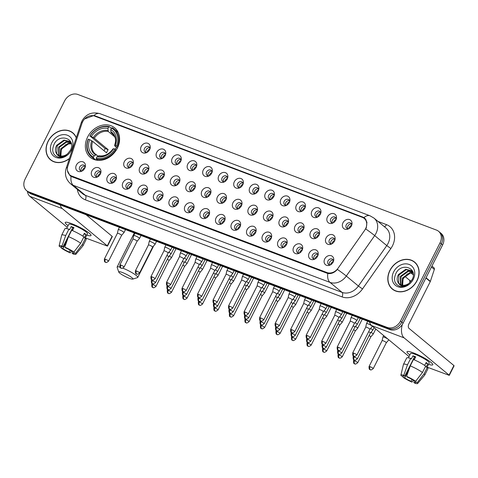 <?xml version="1.0" encoding="UTF-8"?>
<svg xmlns="http://www.w3.org/2000/svg" width="478" height="478" viewBox="0 0 478 478"><rect width="100%" height="100%" fill="white"/><g stroke="black" fill="none" stroke-linecap="round" stroke-linejoin="round"><path stroke-width="0.72" d="M87.629 136.989A19.126 15.589 -50.4 0 0 90.282 157.34A19.126 15.589 -50.4 0 0 117.325 148.222A19.126 15.589 -50.4 0 0 114.678 127.871A19.126 15.589 -50.4 0 0 87.629 136.989M100.326 174.082A5.413 4.416 129.6 0 1 97.142 177.105A5.413 4.416 129.6 0 1 92.212 176.209A5.413 4.416 129.6 0 1 91.919 170.903A5.413 4.416 129.6 0 1 97.894 167.539A5.413 4.416 129.6 0 1 100.846 172.636A5.413 4.416 129.6 0 1 100.326 174.082M100.637 173.353A3.25 2.647 -50.4 0 0 99.806 171.321A3.25 2.647 -50.4 0 0 95.212 172.875A3.25 2.647 -50.4 0 0 95.66 176.328A3.25 2.647 -50.4 0 0 97.811 176.764M115.843 179.949A5.413 4.416 129.6 0 1 112.665 182.972A5.413 4.416 129.6 0 1 107.729 182.076A5.413 4.416 129.6 0 1 107.442 176.77A5.413 4.416 129.6 0 1 113.417 173.406A5.413 4.416 129.6 0 1 116.363 178.503A5.413 4.416 129.6 0 1 115.843 179.949M116.16 179.22A3.25 2.647 -50.4 0 0 115.323 177.195A3.25 2.647 -50.4 0 0 110.735 178.742A3.25 2.647 -50.4 0 0 111.183 182.196A3.25 2.647 -50.4 0 0 113.334 182.638M131.366 185.817A5.413 4.416 129.6 0 1 128.182 188.84A5.413 4.416 129.6 0 1 123.252 187.944A5.413 4.416 129.6 0 1 122.96 182.638A5.413 4.416 129.6 0 1 128.935 179.274A5.413 4.416 129.6 0 1 131.886 184.371A5.413 4.416 129.6 0 1 131.366 185.817M128.833 188.511A3.967 3.238 -50.4 0 1 129.233 187.328A3.967 3.238 -50.4 0 1 131.677 185.07A3.25 2.647 -50.4 0 0 130.847 183.062A3.25 2.647 -50.4 0 0 126.252 184.61A3.25 2.647 -50.4 0 0 126.7 188.063A3.25 2.647 -50.4 0 0 128.851 188.505M146.883 191.69A5.413 4.416 129.6 0 1 143.705 194.707A5.413 4.416 129.6 0 1 138.769 193.811A5.413 4.416 129.6 0 1 138.483 188.511A5.413 4.416 129.6 0 1 144.458 185.141A5.413 4.416 129.6 0 1 147.403 190.238A5.413 4.416 129.6 0 1 146.883 191.69M147.2 190.955A3.25 2.647 -50.4 0 0 146.364 188.929A3.25 2.647 -50.4 0 0 141.775 190.477A3.25 2.647 -50.4 0 0 142.223 193.931A3.25 2.647 -50.4 0 0 144.374 194.373M162.406 197.557A5.413 4.416 129.6 0 1 159.222 200.575A5.413 4.416 129.6 0 1 154.292 199.679A5.413 4.416 129.6 0 1 154 194.379A5.413 4.416 129.6 0 1 159.975 191.015A5.413 4.416 129.6 0 1 162.926 196.105A5.413 4.416 129.6 0 1 162.406 197.557M159.873 200.246A3.967 3.238 -50.4 0 1 160.273 199.069A3.967 3.238 -50.4 0 1 162.717 196.805A3.25 2.647 -50.4 0 0 161.887 194.797A3.25 2.647 -50.4 0 0 157.292 196.344A3.25 2.647 -50.4 0 0 157.746 199.804A3.25 2.647 -50.4 0 0 159.891 200.24M177.924 203.425A5.413 4.416 129.6 0 1 174.745 206.448A5.413 4.416 129.6 0 1 169.81 205.552A5.413 4.416 129.6 0 1 169.523 200.246A5.413 4.416 129.6 0 1 175.498 196.882A5.413 4.416 129.6 0 1 178.443 201.979A5.413 4.416 129.6 0 1 177.924 203.425M178.24 202.696A3.25 2.647 -50.4 0 0 177.404 200.664A3.25 2.647 -50.4 0 0 172.815 202.218A3.25 2.647 -50.4 0 0 173.263 205.671A3.25 2.647 -50.4 0 0 175.414 206.114M193.447 209.292A5.413 4.416 129.6 0 1 190.262 212.316A5.413 4.416 129.6 0 1 185.333 211.419A5.413 4.416 129.6 0 1 185.04 206.114A5.413 4.416 129.6 0 1 191.015 202.75A5.413 4.416 129.6 0 1 193.966 207.846A5.413 4.416 129.6 0 1 193.447 209.292M190.913 211.981A3.967 3.238 -50.4 0 1 191.314 210.804A3.967 3.238 -50.4 0 1 193.757 208.545A3.25 2.647 -50.4 0 0 192.927 206.538A3.25 2.647 -50.4 0 0 188.332 208.085A3.25 2.647 -50.4 0 0 188.786 211.539A3.25 2.647 -50.4 0 0 190.931 211.981M208.97 215.16A5.413 4.416 129.6 0 1 205.785 218.183A5.413 4.416 129.6 0 1 200.85 217.287A5.413 4.416 129.6 0 1 200.563 211.987A5.413 4.416 129.6 0 1 206.538 208.617A5.413 4.416 129.6 0 1 209.484 213.714A5.413 4.416 129.6 0 1 208.97 215.16M209.28 214.431A3.25 2.647 -50.4 0 0 208.444 212.405A3.25 2.647 -50.4 0 0 203.855 213.953A3.25 2.647 -50.4 0 0 204.303 217.406A3.25 2.647 -50.4 0 0 206.454 217.849M224.487 221.033A5.413 4.416 129.6 0 1 221.302 224.051A5.413 4.416 129.6 0 1 216.373 223.154A5.413 4.416 129.6 0 1 216.08 217.854A5.413 4.416 129.6 0 1 222.055 214.491A5.413 4.416 129.6 0 1 225.007 219.581A5.413 4.416 129.6 0 1 224.487 221.033M224.797 220.304A3.25 2.647 -50.4 0 0 223.967 218.273A3.25 2.647 -50.4 0 0 219.372 219.82A3.25 2.647 -50.4 0 0 219.826 223.28A3.25 2.647 -50.4 0 0 221.971 223.716M240.01 226.901A5.413 4.416 129.6 0 1 236.825 229.924A5.413 4.416 129.6 0 1 231.896 229.028A5.413 4.416 129.6 0 1 231.603 223.722A5.413 4.416 129.6 0 1 237.578 220.358A5.413 4.416 129.6 0 1 240.524 225.455A5.413 4.416 129.6 0 1 240.01 226.901M240.32 226.172A3.25 2.647 -50.4 0 0 239.484 224.14A3.25 2.647 -50.4 0 0 234.895 225.694A3.25 2.647 -50.4 0 0 235.343 229.147A3.25 2.647 -50.4 0 0 237.494 229.583M255.527 232.768A5.413 4.416 129.6 0 1 252.342 235.791A5.413 4.416 129.6 0 1 247.413 234.895A5.413 4.416 129.6 0 1 247.12 229.589A5.413 4.416 129.6 0 1 253.095 226.225A5.413 4.416 129.6 0 1 256.047 231.322A5.413 4.416 129.6 0 1 255.527 232.768M255.838 232.039A3.25 2.647 -50.4 0 0 255.007 230.014A3.25 2.647 -50.4 0 0 250.412 231.561A3.25 2.647 -50.4 0 0 250.866 235.015A3.25 2.647 -50.4 0 0 253.011 235.457M271.05 238.636A5.413 4.416 129.6 0 1 267.865 241.659A5.413 4.416 129.6 0 1 262.936 240.763A5.413 4.416 129.6 0 1 262.643 235.457A5.413 4.416 129.6 0 1 268.618 232.093A5.413 4.416 129.6 0 1 271.564 237.19A5.413 4.416 129.6 0 1 271.05 238.636M268.517 241.33A3.967 3.238 -50.4 0 1 268.917 240.147A3.967 3.238 -50.4 0 1 271.361 237.889A3.25 2.647 -50.4 0 0 270.524 235.881A3.25 2.647 -50.4 0 0 265.935 237.429A3.25 2.647 -50.4 0 0 266.383 240.882A3.25 2.647 -50.4 0 0 268.534 241.324M286.567 244.509A5.413 4.416 129.6 0 1 283.382 247.526A5.413 4.416 129.6 0 1 278.453 246.63A5.413 4.416 129.6 0 1 278.16 241.33A5.413 4.416 129.6 0 1 284.135 237.96A5.413 4.416 129.6 0 1 287.087 243.057A5.413 4.416 129.6 0 1 286.567 244.509M286.878 243.78A3.25 2.647 -50.4 0 0 286.047 241.749A3.25 2.647 -50.4 0 0 281.452 243.296A3.25 2.647 -50.4 0 0 281.906 246.756A3.25 2.647 -50.4 0 0 284.051 247.192M302.09 250.376A5.413 4.416 129.6 0 1 298.905 253.394A5.413 4.416 129.6 0 1 293.976 252.498A5.413 4.416 129.6 0 1 293.683 247.198A5.413 4.416 129.6 0 1 299.658 243.834A5.413 4.416 129.6 0 1 302.604 248.924A5.413 4.416 129.6 0 1 302.09 250.376M299.557 253.065A3.967 3.238 -50.4 0 1 299.957 251.888A3.967 3.238 -50.4 0 1 302.401 249.624A3.25 2.647 -50.4 0 0 301.564 247.616A3.25 2.647 -50.4 0 0 296.975 249.163A3.25 2.647 -50.4 0 0 297.424 252.623A3.25 2.647 -50.4 0 0 299.575 253.059M317.607 256.244A5.413 4.416 129.6 0 1 314.422 259.267A5.413 4.416 129.6 0 1 309.493 258.371A5.413 4.416 129.6 0 1 309.206 253.065A5.413 4.416 129.6 0 1 315.175 249.701A5.413 4.416 129.6 0 1 318.127 254.798A5.413 4.416 129.6 0 1 317.607 256.244M317.918 255.515A3.25 2.647 -50.4 0 0 317.087 253.483A3.25 2.647 -50.4 0 0 312.493 255.037A3.25 2.647 -50.4 0 0 312.947 258.49A3.25 2.647 -50.4 0 0 315.092 258.933M333.13 262.111A5.413 4.416 129.6 0 1 329.945 265.135A5.413 4.416 129.6 0 1 325.016 264.238A5.413 4.416 129.6 0 1 324.723 258.933A5.413 4.416 129.6 0 1 330.698 255.569A5.413 4.416 129.6 0 1 333.644 260.665A5.413 4.416 129.6 0 1 333.13 262.111M330.597 264.8A3.967 3.238 -50.4 0 1 330.997 263.623A3.967 3.238 -50.4 0 1 333.441 261.364A3.25 2.647 -50.4 0 0 332.61 259.357A3.25 2.647 -50.4 0 0 328.016 260.904A3.25 2.647 -50.4 0 0 328.464 264.358A3.25 2.647 -50.4 0 0 330.615 264.8M84.803 168.214A5.413 4.416 129.6 0 1 81.624 171.232A5.413 4.416 129.6 0 1 76.689 170.335A5.413 4.416 129.6 0 1 76.402 165.035A5.413 4.416 129.6 0 1 82.377 161.672A5.413 4.416 129.6 0 1 85.323 166.762A5.413 4.416 129.6 0 1 84.803 168.214M85.12 167.485A3.25 2.647 -50.4 0 0 84.283 165.454A3.25 2.647 -50.4 0 0 79.695 167.001A3.25 2.647 -50.4 0 0 80.143 170.461A3.25 2.647 -50.4 0 0 82.288 170.897M132.735 164.808A5.413 4.416 129.6 0 1 129.556 167.832A5.413 4.416 129.6 0 1 124.621 166.936A5.413 4.416 129.6 0 1 124.334 161.63A5.413 4.416 129.6 0 1 130.303 158.266A5.413 4.416 129.6 0 1 133.254 163.362A5.413 4.416 129.6 0 1 132.735 164.808M133.045 164.079A3.25 2.647 -50.4 0 0 132.215 162.054A3.25 2.647 -50.4 0 0 127.62 163.601A3.25 2.647 -50.4 0 0 128.074 167.055A3.25 2.647 -50.4 0 0 130.219 167.497M148.258 170.676A5.413 4.416 129.6 0 1 145.073 173.699A5.413 4.416 129.6 0 1 140.144 172.803A5.413 4.416 129.6 0 1 139.851 167.503A5.413 4.416 129.6 0 1 145.826 164.133A5.413 4.416 129.6 0 1 148.772 169.23A5.413 4.416 129.6 0 1 148.258 170.676M148.568 169.947A3.25 2.647 -50.4 0 0 147.738 167.921A3.25 2.647 -50.4 0 0 143.143 169.469A3.25 2.647 -50.4 0 0 143.591 172.922A3.25 2.647 -50.4 0 0 145.742 173.365A3.967 3.238 -50.4 0 1 146.125 172.194A3.967 3.238 -50.4 0 1 148.568 169.929M163.775 176.549A5.413 4.416 129.6 0 1 160.596 179.567A5.413 4.416 129.6 0 1 155.661 178.67A5.413 4.416 129.6 0 1 155.374 173.371A5.413 4.416 129.6 0 1 161.343 170.007A5.413 4.416 129.6 0 1 164.295 175.097A5.413 4.416 129.6 0 1 163.775 176.549M164.091 175.82A3.25 2.647 -50.4 0 0 163.255 173.789A3.25 2.647 -50.4 0 0 158.66 175.336A3.25 2.647 -50.4 0 0 159.114 178.796A3.25 2.647 -50.4 0 0 161.259 179.232M179.298 182.417A5.413 4.416 129.6 0 1 176.113 185.44A5.413 4.416 129.6 0 1 171.184 184.544A5.413 4.416 129.6 0 1 170.891 179.238A5.413 4.416 129.6 0 1 176.866 175.874A5.413 4.416 129.6 0 1 179.812 180.971A5.413 4.416 129.6 0 1 179.298 182.417M179.609 181.688A3.25 2.647 -50.4 0 0 178.778 179.656A3.25 2.647 -50.4 0 0 174.183 181.21A3.25 2.647 -50.4 0 0 174.631 184.663A3.25 2.647 -50.4 0 0 176.782 185.1A3.967 3.238 -50.4 0 1 177.165 183.928A3.967 3.238 -50.4 0 1 179.609 181.67M194.815 188.284A5.413 4.416 129.6 0 1 191.636 191.308A5.413 4.416 129.6 0 1 186.701 190.411A5.413 4.416 129.6 0 1 186.414 185.106A5.413 4.416 129.6 0 1 192.383 181.742A5.413 4.416 129.6 0 1 195.335 186.838A5.413 4.416 129.6 0 1 194.815 188.284M195.132 187.555A3.25 2.647 -50.4 0 0 194.295 185.53A3.25 2.647 -50.4 0 0 189.7 187.077A3.25 2.647 -50.4 0 0 190.154 190.531A3.25 2.647 -50.4 0 0 192.299 190.973M210.338 194.152A5.413 4.416 129.6 0 1 207.153 197.175A5.413 4.416 129.6 0 1 202.224 196.279A5.413 4.416 129.6 0 1 201.931 190.973A5.413 4.416 129.6 0 1 207.906 187.609A5.413 4.416 129.6 0 1 210.852 192.706A5.413 4.416 129.6 0 1 210.338 194.152M205.223 192.945A3.25 2.647 -50.4 0 0 205.671 196.398A3.25 2.647 -50.4 0 0 207.822 196.84A3.967 3.238 -50.4 0 1 208.205 195.663A3.967 3.238 -50.4 0 1 210.649 193.405A3.25 2.647 -50.4 0 0 209.818 191.397A3.25 2.647 -50.4 0 0 205.223 192.945M225.855 200.025A5.413 4.416 129.6 0 1 222.676 203.042A5.413 4.416 129.6 0 1 217.741 202.146A5.413 4.416 129.6 0 1 217.454 196.846A5.413 4.416 129.6 0 1 223.423 193.482A5.413 4.416 129.6 0 1 226.375 198.573A5.413 4.416 129.6 0 1 225.855 200.025M226.172 199.296A3.25 2.647 -50.4 0 0 225.335 197.265A3.25 2.647 -50.4 0 0 220.746 198.812A3.25 2.647 -50.4 0 0 221.195 202.272A3.25 2.647 -50.4 0 0 223.34 202.708M241.378 205.893A5.413 4.416 129.6 0 1 238.193 208.916A5.413 4.416 129.6 0 1 233.264 208.014A5.413 4.416 129.6 0 1 232.971 202.714A5.413 4.416 129.6 0 1 238.946 199.35A5.413 4.416 129.6 0 1 241.892 204.447A5.413 4.416 129.6 0 1 241.378 205.893M236.263 204.68A3.25 2.647 -50.4 0 0 236.712 208.139A3.25 2.647 -50.4 0 0 238.863 208.575A3.967 3.238 -50.4 0 1 239.245 207.404A3.967 3.238 -50.4 0 1 241.689 205.146A3.25 2.647 -50.4 0 0 240.858 203.132A3.25 2.647 -50.4 0 0 236.263 204.68M256.895 211.76A5.413 4.416 129.6 0 1 253.716 214.783A5.413 4.416 129.6 0 1 248.781 213.887A5.413 4.416 129.6 0 1 248.494 208.581A5.413 4.416 129.6 0 1 254.463 205.217A5.413 4.416 129.6 0 1 257.415 210.314A5.413 4.416 129.6 0 1 256.895 211.76M257.212 211.031A3.25 2.647 -50.4 0 0 256.375 209.006A3.25 2.647 -50.4 0 0 251.786 210.553A3.25 2.647 -50.4 0 0 252.235 214.007A3.25 2.647 -50.4 0 0 254.38 214.449M272.418 217.627A5.413 4.416 129.6 0 1 269.234 220.651A5.413 4.416 129.6 0 1 264.304 219.755A5.413 4.416 129.6 0 1 264.011 214.449A5.413 4.416 129.6 0 1 269.986 211.085A5.413 4.416 129.6 0 1 272.932 216.181A5.413 4.416 129.6 0 1 272.418 217.627M267.304 216.42A3.25 2.647 -50.4 0 0 267.752 219.874A3.25 2.647 -50.4 0 0 269.903 220.316A3.967 3.238 -50.4 0 1 270.285 219.139A3.967 3.238 -50.4 0 1 272.729 216.881A3.25 2.647 -50.4 0 0 271.898 214.873A3.25 2.647 -50.4 0 0 267.304 216.42M287.935 223.501A5.413 4.416 129.6 0 1 284.757 226.518A5.413 4.416 129.6 0 1 279.821 225.622A5.413 4.416 129.6 0 1 279.534 220.322A5.413 4.416 129.6 0 1 285.503 216.952A5.413 4.416 129.6 0 1 288.455 222.049A5.413 4.416 129.6 0 1 287.935 223.501M288.252 222.766A3.25 2.647 -50.4 0 0 287.415 220.74A3.25 2.647 -50.4 0 0 282.827 222.288A3.25 2.647 -50.4 0 0 283.275 225.741A3.25 2.647 -50.4 0 0 285.42 226.184M303.458 229.368A5.413 4.416 129.6 0 1 300.274 232.386A5.413 4.416 129.6 0 1 295.344 231.489A5.413 4.416 129.6 0 1 295.051 226.19A5.413 4.416 129.6 0 1 301.026 222.826A5.413 4.416 129.6 0 1 303.972 227.916A5.413 4.416 129.6 0 1 303.458 229.368M303.769 228.639A3.25 2.647 -50.4 0 0 302.938 226.608A3.25 2.647 -50.4 0 0 298.344 228.155A3.25 2.647 -50.4 0 0 298.792 231.615A3.25 2.647 -50.4 0 0 300.943 232.051M318.975 235.236A5.413 4.416 129.6 0 1 315.797 238.259A5.413 4.416 129.6 0 1 310.861 237.363A5.413 4.416 129.6 0 1 310.575 232.057A5.413 4.416 129.6 0 1 316.544 228.693A5.413 4.416 129.6 0 1 319.495 233.79A5.413 4.416 129.6 0 1 318.975 235.236M319.292 234.507A3.25 2.647 -50.4 0 0 318.456 232.475A3.25 2.647 -50.4 0 0 313.867 234.029A3.25 2.647 -50.4 0 0 314.315 237.482A3.25 2.647 -50.4 0 0 316.46 237.919M334.498 241.103A5.413 4.416 129.6 0 1 331.314 244.127A5.413 4.416 129.6 0 1 326.384 243.23A5.413 4.416 129.6 0 1 326.092 237.924A5.413 4.416 129.6 0 1 332.067 234.561A5.413 4.416 129.6 0 1 335.018 239.657A5.413 4.416 129.6 0 1 334.498 241.103M334.809 240.374A3.25 2.647 -50.4 0 0 333.979 238.349A3.25 2.647 -50.4 0 0 329.384 239.896A3.25 2.647 -50.4 0 0 329.832 243.35A3.25 2.647 -50.4 0 0 331.983 243.792A3.967 3.238 -50.4 0 1 332.365 242.615A3.967 3.238 -50.4 0 1 334.809 240.356M149.626 149.668A5.413 4.416 129.6 0 1 146.441 152.691A5.413 4.416 129.6 0 1 141.512 151.795A5.413 4.416 129.6 0 1 141.219 146.495A5.413 4.416 129.6 0 1 147.194 143.125A5.413 4.416 129.6 0 1 150.146 148.222A5.413 4.416 129.6 0 1 149.626 149.668M144.511 148.461A3.25 2.647 -50.4 0 0 144.959 151.914A3.25 2.647 -50.4 0 0 147.11 152.357A3.967 3.238 -50.4 0 1 147.493 151.179A3.967 3.238 -50.4 0 1 149.937 148.921A3.25 2.647 -50.4 0 0 149.106 146.913A3.25 2.647 -50.4 0 0 144.511 148.461M165.143 155.541A5.413 4.416 129.6 0 1 161.964 158.559A5.413 4.416 129.6 0 1 157.029 157.662A5.413 4.416 129.6 0 1 156.742 152.363A5.413 4.416 129.6 0 1 162.717 148.999A5.413 4.416 129.6 0 1 165.663 154.089A5.413 4.416 129.6 0 1 165.143 155.541M165.46 154.812A3.25 2.647 -50.4 0 0 164.623 152.781A3.25 2.647 -50.4 0 0 160.034 154.328A3.25 2.647 -50.4 0 0 160.483 157.788A3.25 2.647 -50.4 0 0 162.634 158.224M180.666 161.409A5.413 4.416 129.6 0 1 177.481 164.432A5.413 4.416 129.6 0 1 172.552 163.536A5.413 4.416 129.6 0 1 172.259 158.23A5.413 4.416 129.6 0 1 178.234 154.866A5.413 4.416 129.6 0 1 181.186 159.963A5.413 4.416 129.6 0 1 180.666 161.409M175.551 160.202A3.25 2.647 -50.4 0 0 176.006 163.655A3.25 2.647 -50.4 0 0 178.151 164.091A3.967 3.238 -50.4 0 1 178.533 162.92A3.967 3.238 -50.4 0 1 180.977 160.662A3.25 2.647 -50.4 0 0 180.146 158.648A3.25 2.647 -50.4 0 0 175.551 160.202M196.183 167.276A5.413 4.416 129.6 0 1 193.004 170.299A5.413 4.416 129.6 0 1 188.069 169.403A5.413 4.416 129.6 0 1 187.782 164.097A5.413 4.416 129.6 0 1 193.757 160.733A5.413 4.416 129.6 0 1 196.703 165.83A5.413 4.416 129.6 0 1 196.183 167.276M196.5 166.547A3.25 2.647 -50.4 0 0 195.663 164.522A3.25 2.647 -50.4 0 0 191.075 166.069A3.25 2.647 -50.4 0 0 191.523 169.523A3.25 2.647 -50.4 0 0 193.674 169.965M211.706 173.144A5.413 4.416 129.6 0 1 208.522 176.167A5.413 4.416 129.6 0 1 203.592 175.271A5.413 4.416 129.6 0 1 203.299 169.965A5.413 4.416 129.6 0 1 209.274 166.601A5.413 4.416 129.6 0 1 212.226 171.698A5.413 4.416 129.6 0 1 211.706 173.144M206.592 171.937A3.25 2.647 -50.4 0 0 207.046 175.39A3.25 2.647 -50.4 0 0 209.191 175.832A3.967 3.238 -50.4 0 1 209.573 174.655A3.967 3.238 -50.4 0 1 212.017 172.397A3.25 2.647 -50.4 0 0 211.186 170.389A3.25 2.647 -50.4 0 0 206.592 171.937M227.229 179.017A5.413 4.416 129.6 0 1 224.045 182.034A5.413 4.416 129.6 0 1 219.115 181.138A5.413 4.416 129.6 0 1 218.822 175.838A5.413 4.416 129.6 0 1 224.797 172.468A5.413 4.416 129.6 0 1 227.743 177.565A5.413 4.416 129.6 0 1 227.229 179.017M227.54 178.282A3.25 2.647 -50.4 0 0 226.703 176.257A3.25 2.647 -50.4 0 0 222.115 177.804A3.25 2.647 -50.4 0 0 222.563 181.258A3.25 2.647 -50.4 0 0 224.714 181.7M242.746 184.884A5.413 4.416 129.6 0 1 239.562 187.902A5.413 4.416 129.6 0 1 234.632 187.006A5.413 4.416 129.6 0 1 234.34 181.706A5.413 4.416 129.6 0 1 240.315 178.342A5.413 4.416 129.6 0 1 243.266 183.433A5.413 4.416 129.6 0 1 242.746 184.884M243.057 184.155A3.25 2.647 -50.4 0 0 242.226 182.124A3.25 2.647 -50.4 0 0 237.632 183.672A3.25 2.647 -50.4 0 0 238.086 187.131A3.25 2.647 -50.4 0 0 240.231 187.567M258.269 190.752A5.413 4.416 129.6 0 1 255.085 193.775A5.413 4.416 129.6 0 1 250.155 192.879A5.413 4.416 129.6 0 1 249.863 187.573A5.413 4.416 129.6 0 1 255.838 184.209A5.413 4.416 129.6 0 1 258.783 189.306A5.413 4.416 129.6 0 1 258.269 190.752M258.58 190.023A3.25 2.647 -50.4 0 0 257.744 187.991A3.25 2.647 -50.4 0 0 253.155 189.545A3.25 2.647 -50.4 0 0 253.603 192.998A3.25 2.647 -50.4 0 0 255.754 193.441M273.786 196.619A5.413 4.416 129.6 0 1 270.602 199.643A5.413 4.416 129.6 0 1 265.672 198.746A5.413 4.416 129.6 0 1 265.38 193.441A5.413 4.416 129.6 0 1 271.355 190.077A5.413 4.416 129.6 0 1 274.306 195.173A5.413 4.416 129.6 0 1 273.786 196.619M274.097 195.89A3.25 2.647 -50.4 0 0 273.267 193.865A3.25 2.647 -50.4 0 0 268.672 195.412A3.25 2.647 -50.4 0 0 269.126 198.866A3.25 2.647 -50.4 0 0 271.271 199.308A3.967 3.238 -50.4 0 1 271.653 198.131A3.967 3.238 -50.4 0 1 274.097 195.872M289.31 202.487A5.413 4.416 129.6 0 1 286.125 205.51A5.413 4.416 129.6 0 1 281.195 204.614A5.413 4.416 129.6 0 1 280.903 199.314A5.413 4.416 129.6 0 1 286.878 195.944A5.413 4.416 129.6 0 1 289.823 201.041A5.413 4.416 129.6 0 1 289.31 202.487M286.776 205.181A3.967 3.238 -50.4 0 1 287.176 204.004A3.967 3.238 -50.4 0 1 289.62 201.74A3.25 2.647 -50.4 0 0 288.784 199.732A3.25 2.647 -50.4 0 0 284.195 201.28A3.25 2.647 -50.4 0 0 284.643 204.733A3.25 2.647 -50.4 0 0 286.794 205.176M304.827 208.36A5.413 4.416 129.6 0 1 301.642 211.378A5.413 4.416 129.6 0 1 296.713 210.481A5.413 4.416 129.6 0 1 296.426 205.181A5.413 4.416 129.6 0 1 302.395 201.818A5.413 4.416 129.6 0 1 305.346 206.908A5.413 4.416 129.6 0 1 304.827 208.36M305.137 207.631A3.25 2.647 -50.4 0 0 304.307 205.6A3.25 2.647 -50.4 0 0 299.712 207.147A3.25 2.647 -50.4 0 0 300.166 210.607A3.25 2.647 -50.4 0 0 302.311 211.043A3.967 3.238 -50.4 0 1 302.699 209.872A3.967 3.238 -50.4 0 1 305.143 207.607M320.35 214.228A5.413 4.416 129.6 0 1 317.165 217.251A5.413 4.416 129.6 0 1 312.236 216.355A5.413 4.416 129.6 0 1 311.943 211.049A5.413 4.416 129.6 0 1 317.918 207.685A5.413 4.416 129.6 0 1 320.863 212.782A5.413 4.416 129.6 0 1 320.35 214.228M317.816 216.916A3.967 3.238 -50.4 0 1 318.217 215.739A3.967 3.238 -50.4 0 1 320.66 213.481A3.25 2.647 -50.4 0 0 319.83 211.467A3.25 2.647 -50.4 0 0 315.235 213.021A3.25 2.647 -50.4 0 0 315.683 216.474A3.25 2.647 -50.4 0 0 317.834 216.91M335.867 220.095A5.413 4.416 129.6 0 1 332.682 223.118A5.413 4.416 129.6 0 1 327.753 222.222A5.413 4.416 129.6 0 1 327.466 216.916A5.413 4.416 129.6 0 1 333.435 213.552A5.413 4.416 129.6 0 1 336.387 218.649A5.413 4.416 129.6 0 1 335.867 220.095M336.177 219.366A3.25 2.647 -50.4 0 0 335.347 217.341A3.25 2.647 -50.4 0 0 330.752 218.888A3.25 2.647 -50.4 0 0 331.206 222.342A3.25 2.647 -50.4 0 0 333.351 222.784A3.967 3.238 -50.4 0 1 333.74 221.607A3.967 3.238 -50.4 0 1 336.183 219.348M351.39 225.963A5.413 4.416 129.6 0 1 348.205 228.986A5.413 4.416 129.6 0 1 343.276 228.09A5.413 4.416 129.6 0 1 342.983 222.784A5.413 4.416 129.6 0 1 348.958 219.42A5.413 4.416 129.6 0 1 351.904 224.517A5.413 4.416 129.6 0 1 351.39 225.963M348.856 228.657A3.967 3.238 -50.4 0 1 349.257 227.474A3.967 3.238 -50.4 0 1 351.7 225.216A3.25 2.647 -50.4 0 0 350.87 223.208A3.25 2.647 -50.4 0 0 346.275 224.756A3.25 2.647 -50.4 0 0 346.723 228.209A3.25 2.647 -50.4 0 0 348.874 228.651M96.634 176.788A3.25 2.647 129.6 0 1 96.825 174.207A3.25 2.647 129.6 0 1 100.44 172.194M112.157 182.662A3.25 2.647 129.6 0 1 112.342 180.075A3.25 2.647 129.6 0 1 115.963 178.061M127.674 188.529A3.25 2.647 129.6 0 1 127.865 185.942A3.25 2.647 129.6 0 1 131.48 183.928M143.197 194.397A3.25 2.647 129.6 0 1 143.382 191.809A3.25 2.647 129.6 0 1 147.003 189.802M158.714 200.264A3.25 2.647 129.6 0 1 158.905 197.683A3.25 2.647 129.6 0 1 162.52 195.669M174.237 206.132A3.25 2.647 129.6 0 1 174.422 203.55A3.25 2.647 129.6 0 1 178.043 201.537M189.754 212.005A3.25 2.647 129.6 0 1 189.945 209.418A3.25 2.647 129.6 0 1 193.56 207.404M205.277 217.872A3.25 2.647 129.6 0 1 205.462 215.285A3.25 2.647 129.6 0 1 209.083 213.272M220.794 223.74A3.25 2.647 129.6 0 1 220.985 221.153A3.25 2.647 129.6 0 1 224.606 219.145M236.317 229.607A3.25 2.647 129.6 0 1 236.502 227.026A3.25 2.647 129.6 0 1 240.123 225.013M251.84 235.481A3.25 2.647 129.6 0 1 252.026 232.894A3.25 2.647 129.6 0 1 255.646 230.88M267.357 241.348A3.25 2.647 129.6 0 1 267.543 238.761A3.25 2.647 129.6 0 1 271.163 236.747M282.88 247.216A3.25 2.647 129.6 0 1 283.066 244.628A3.25 2.647 129.6 0 1 286.686 242.621M298.397 253.083A3.25 2.647 129.6 0 1 298.583 250.502A3.25 2.647 129.6 0 1 302.204 248.488M313.921 258.951A3.25 2.647 129.6 0 1 314.106 256.369A3.25 2.647 129.6 0 1 317.727 254.356M329.438 264.824A3.25 2.647 129.6 0 1 329.623 262.237A3.25 2.647 129.6 0 1 333.244 260.223M81.117 170.921A3.25 2.647 129.6 0 1 81.302 168.334A3.25 2.647 129.6 0 1 84.923 166.326M129.048 167.521A3.25 2.647 129.6 0 1 129.233 164.934A3.25 2.647 129.6 0 1 132.854 162.92M144.565 173.389A3.25 2.647 129.6 0 1 144.75 170.801A3.25 2.647 129.6 0 1 148.371 168.794M160.088 179.256A3.25 2.647 129.6 0 1 160.273 176.669A3.25 2.647 129.6 0 1 163.894 174.661M175.605 185.123A3.25 2.647 129.6 0 1 175.79 182.542A3.25 2.647 129.6 0 1 179.411 180.529M191.128 190.997A3.25 2.647 129.6 0 1 191.314 188.41A3.25 2.647 129.6 0 1 194.934 186.396M206.645 196.864A3.25 2.647 129.6 0 1 206.837 194.277A3.25 2.647 129.6 0 1 210.451 192.264M222.168 202.732A3.25 2.647 129.6 0 1 222.354 200.145A3.25 2.647 129.6 0 1 225.975 198.137M237.686 208.599A3.25 2.647 129.6 0 1 237.877 206.018A3.25 2.647 129.6 0 1 241.492 204.004M253.209 214.473A3.25 2.647 129.6 0 1 253.394 211.885A3.25 2.647 129.6 0 1 257.015 209.872M268.726 220.34A3.25 2.647 129.6 0 1 268.917 217.753A3.25 2.647 129.6 0 1 272.532 215.739M284.249 226.208A3.25 2.647 129.6 0 1 284.434 223.62A3.25 2.647 129.6 0 1 288.055 221.613M299.766 232.075A3.25 2.647 129.6 0 1 299.957 229.488A3.25 2.647 129.6 0 1 303.572 227.48M315.289 237.942A3.25 2.647 129.6 0 1 315.474 235.361A3.25 2.647 129.6 0 1 319.095 233.348M330.806 243.816A3.25 2.647 129.6 0 1 330.997 241.229A3.25 2.647 129.6 0 1 334.612 239.215M145.933 152.38A3.25 2.647 129.6 0 1 146.125 149.793A3.25 2.647 129.6 0 1 149.739 147.78M161.456 158.248A3.25 2.647 129.6 0 1 161.642 155.661A3.25 2.647 129.6 0 1 165.263 153.653M176.974 164.115A3.25 2.647 129.6 0 1 177.165 161.534A3.25 2.647 129.6 0 1 180.78 159.521M192.497 169.989A3.25 2.647 129.6 0 1 192.682 167.402A3.25 2.647 129.6 0 1 196.303 165.388M208.014 175.856A3.25 2.647 129.6 0 1 208.205 173.269A3.25 2.647 129.6 0 1 211.826 171.255M223.537 181.724A3.25 2.647 129.6 0 1 223.722 179.136A3.25 2.647 129.6 0 1 227.343 177.129M239.06 187.591A3.25 2.647 129.6 0 1 239.245 185.01A3.25 2.647 129.6 0 1 242.866 182.996M254.577 193.459A3.25 2.647 129.6 0 1 254.762 190.877A3.25 2.647 129.6 0 1 258.383 188.864M270.1 199.332A3.25 2.647 129.6 0 1 270.285 196.745A3.25 2.647 129.6 0 1 273.906 194.731M285.617 205.199A3.25 2.647 129.6 0 1 285.802 202.612A3.25 2.647 129.6 0 1 289.423 200.599M301.14 211.067A3.25 2.647 129.6 0 1 301.325 208.48A3.25 2.647 129.6 0 1 304.946 206.472M316.657 216.934A3.25 2.647 129.6 0 1 316.842 214.353A3.25 2.647 129.6 0 1 320.463 212.34M332.18 222.808A3.25 2.647 129.6 0 1 332.365 220.221A3.25 2.647 129.6 0 1 335.986 218.207M347.697 228.675A3.25 2.647 129.6 0 1 347.882 226.088A3.25 2.647 129.6 0 1 351.503 224.074M81.989 123.33A9.745 7.941 129.6 0 1 82.628 121.794A9.745 7.941 129.6 0 1 94.53 116.064L362.354 217.341A9.745 7.941 129.6 0 1 364.224 218.422A9.745 7.941 129.6 0 1 364.708 230.241L338.018 268.278A9.745 7.941 129.6 0 1 326.982 272.562L71.712 176.029A9.745 7.941 129.6 0 1 69.836 174.948A9.745 7.941 129.6 0 1 67.846 166.117L81.989 123.33M76.319 137.64A17.507 14.268 -50.4 0 0 72.847 132.86A17.507 14.268 -50.4 0 0 48.099 141.207A17.507 14.268 -50.4 0 0 50.525 159.825A17.507 14.268 -50.4 0 0 69.37 158.654M50.327 159.419A17.507 14.268 -50.4 0 0 51.188 160.339M389.875 270.446A17.507 14.268 -50.4 0 0 392.301 289.071A17.507 14.268 -50.4 0 0 417.049 280.723A17.507 14.268 -50.4 0 0 414.629 262.099A17.507 14.268 -50.4 0 0 389.875 270.446M392.103 288.658A17.507 14.268 -50.4 0 0 392.964 289.578M84.624 118.968L93.885 115.491L95.086 115.843L362.904 217.12L364.696 218.135L366.937 222.222L366.333 227.63L365.742 228.956A12.631 0.717 35.1 0 1 374.686 235.6L346.317 276.033A14.436 11.765 129.6 0 1 329.969 282.379L73.248 185.303A12.631 7.051 -69.3 0 1 71.067 176.418L69.985 175.683L67.428 170.592M26.607 190.644L29.182 192.777A10.827 8.825 -50.4 0 0 31.267 193.984L389.851 329.581A10.827 8.825 -50.4 0 0 403.079 323.212L442.622 244.933L441.331 243.87A10.827 8.825 -50.4 0 0 439.832 232.35A10.827 8.825 -50.4 0 1 441.331 243.87L401.789 322.148L441.331 243.87L440.047 242.8A10.827 8.825 -50.4 0 0 438.547 231.286A10.827 8.825 -50.4 0 0 436.462 230.079L77.872 94.483A10.827 8.825 -50.4 0 0 64.65 100.852L25.107 179.131A10.827 8.825 -50.4 0 0 26.607 190.644A10.827 8.825 -50.4 0 0 28.686 191.851L387.276 327.448A10.827 8.825 -50.4 0 0 400.504 321.079L440.047 242.8M389.851 329.581L388.566 328.517A10.827 8.825 -50.4 0 0 401.789 322.148A10.827 8.825 -50.4 0 1 388.566 328.517L29.977 192.921L388.566 328.517L387.276 327.448M27.891 191.714A10.827 8.825 -50.4 0 0 29.977 192.921A10.827 8.825 -50.4 0 1 27.891 191.714M327.789 273.5A12.631 7.051 110.7 0 0 329.969 282.379L342.045 292.375A14.436 11.765 -50.4 0 0 358.398 286.035L346.317 276.033A12.631 0.717 35.1 0 0 337.414 269.419C334.51 272.651 331.302 274.014 327.789 273.5L71.067 176.418M364.105 218.327L365.598 218.984M415.251 262.661A17.507 14.268 -50.4 0 0 414.187 261.986M73.475 133.416A17.507 14.268 -50.4 0 0 72.411 132.747M442.622 244.933A10.827 8.825 -50.4 0 0 441.122 233.419L438.547 231.286M74.335 134.336A17.322 14.119 -50.4 0 0 74.018 134.067L72.734 133.004A17.322 14.119 -50.4 0 0 48.236 141.261A17.322 14.119 -50.4 0 0 50.638 159.688A17.322 14.119 -50.4 0 0 69.453 158.397M76.229 137.897A17.322 14.119 -50.4 0 0 72.734 133.004M60.754 157.435L61.292 149.674L65.42 144.852L71.114 142.725L66.532 142.157L59.206 147.445L58.973 155.511M60.013 155.864L60.742 148.712L68.061 143.43L71.347 143.531M60.389 155.942L61.25 149.136L68.575 143.854L71.419 143.86M58.657 155.362L58.692 147.021L66.018 141.739L70.947 142.474M56.559 153.599A9.022 7.355 -50.4 0 0 57.539 154.627A9.022 7.355 -50.4 0 0 67.703 153.653L70.374 150.307C76.635 138.889 59.804 132.764 54.247 143.92C51.266 150.797 52.747 155.272 58.692 157.334C61.411 157.728 64.07 157.041 66.669 155.272C61.973 157.848 58.609 157.286 56.559 153.599C55.006 151.233 55.036 148.479 56.649 145.324L63.974 140.042L70.009 141.524L71.085 142.647M57.778 154.812L56.84 153.683L57.163 145.748L64.482 140.466L70.26 141.739M51.881 142.635A12.631 10.295 -50.4 0 0 56.057 157.483A12.631 10.295 -50.4 0 0 71.491 150.05A12.631 10.295 -50.4 0 0 67.308 135.208A12.631 10.295 -50.4 0 0 51.881 142.635M50.638 159.688L51.929 160.757A17.322 14.119 -50.4 0 0 52.245 161.014M68.085 225.664A14.436 2.247 26.8 0 1 66.006 222.192A14.436 2.247 26.8 0 1 71.682 223.668A14.436 2.247 26.8 0 1 90.796 234.716A14.436 2.247 26.8 0 1 86.769 235.104A14.436 2.247 26.8 0 0 91.011 235.511A14.436 2.247 26.8 0 0 85.03 230.259A14.436 2.247 26.8 0 0 71.682 223.668A14.436 2.247 26.8 0 0 65.241 222.491A14.436 2.247 26.8 0 0 68.085 225.664M27.371 191.284A14.436 8.054 110.7 0 0 29.863 196.35L67.255 227.307M60.156 204.913A14.436 8.054 110.7 0 0 62.361 208.641L107.287 245.835L112.109 236.293L86.016 214.688M112.109 236.293L112.318 236.574L107.496 246.122L85.353 237.907M70.188 250.167L69.232 252.055A7.218 1.123 26.8 0 1 62.899 248.62L67.434 239.633M72.082 230.432L72.542 229.524A7.218 1.123 -153.2 0 1 71.975 229.117M61.632 246.6L61.286 247.287A7.218 1.123 26.8 0 1 61.07 246.75A7.218 1.123 26.8 0 1 62.994 246.893L72.638 227.797A7.218 1.123 -153.2 0 1 73.696 228.155M66.609 228.586L68.784 224.284A10.468 1.631 26.8 0 1 73.457 225.132A10.468 1.631 26.8 0 1 83.13 229.912A10.468 1.631 26.8 0 1 87.468 233.718L85.245 238.122M61.286 247.287L59.565 246.63A9.381 1.464 26.8 0 1 59.123 245.823L61.686 235.152A11.908 1.858 26.8 0 1 61.71 235.086L64.924 228.723A11.908 1.858 26.8 0 1 68.898 229.213L69.549 229.757L71.156 226.572A10.468 1.631 26.8 0 1 72.489 227.044A10.468 1.631 26.8 0 1 73.959 227.63L72.465 230.593M74.526 251.183L73.743 252.719L75.47 253.37L82.282 244.581L85.496 238.211L84.361 237.787L85.968 234.602A10.468 1.631 26.8 0 0 84.355 233.27L82.885 236.18M71.7 230.271A11.908 1.858 26.8 0 1 83.883 236.879L80.668 243.242L73.857 252.037L72.136 251.386A7.218 1.123 26.8 0 0 65.797 247.951L64.805 247.132L68.485 236.64L71.7 230.271M85.496 238.211A11.908 1.858 26.8 0 1 86.183 239.46L82.969 245.823A11.908 1.858 26.8 0 1 82.933 245.883L75.859 254.278A9.381 1.464 26.8 0 1 73.026 253.932L72.035 253.113L72.781 251.631M68.898 229.213L65.683 235.576L62.009 246.068L62.994 246.893M61.71 235.086A11.908 1.858 26.8 0 1 65.683 235.576M68.485 236.64A11.908 1.858 26.8 0 1 80.668 243.242M82.282 244.581A11.908 1.858 26.8 0 1 82.969 245.823M59.123 245.823A9.381 1.464 26.8 0 1 62.009 246.068M64.805 247.132A9.381 1.464 26.8 0 1 73.857 252.037M75.47 253.37A9.381 1.464 26.8 0 1 75.859 254.278M73.743 252.719A7.218 1.123 26.8 0 1 73.959 253.256A7.218 1.123 26.8 0 1 72.035 253.113M69.232 252.055L70.224 252.874L71.533 250.986M70.224 252.874A9.381 1.464 26.8 0 1 61.172 247.968L62.899 248.62M61.447 246.965L61.172 247.968M71.891 229.279L72.542 229.524M71.156 226.572L72.638 227.797M84.05 233.879L85.968 234.602M416.111 263.575A17.322 14.119 -50.4 0 0 415.8 263.306L414.51 262.243A17.322 14.119 -50.4 0 0 390.018 270.5A17.322 14.119 -50.4 0 0 392.42 288.927A17.322 14.119 -50.4 0 0 416.912 280.67A17.322 14.119 -50.4 0 0 414.51 262.243M402.536 286.675L403.068 278.913L407.196 274.091L412.89 271.964L408.308 271.402L400.988 276.684L400.755 284.751M401.795 285.103L402.518 277.951L409.843 272.669L413.129 272.771M402.171 285.187L403.032 278.375L410.351 273.093L413.201 273.099M400.439 284.601L400.474 276.26L407.8 270.978L412.729 271.713M398.341 282.839A9.022 7.355 -50.4 0 0 399.321 283.866A9.022 7.355 -50.4 0 0 409.485 282.898L412.15 279.552C418.417 268.134 401.586 262.004 396.029 273.165C393.047 280.036 394.529 284.512 400.474 286.579C403.193 286.967 405.846 286.28 408.445 284.518C403.755 287.087 400.385 286.525 398.341 282.839C396.782 280.472 396.812 277.718 398.431 274.569L405.75 269.281L411.791 270.763L412.867 271.886M399.56 284.051L398.622 282.922L398.939 274.987L406.264 269.706L412.042 270.984M393.657 271.874A12.631 10.295 -50.4 0 0 397.839 286.722A12.631 10.295 -50.4 0 0 413.267 279.295A12.631 10.295 -50.4 0 0 409.09 264.448A12.631 10.295 -50.4 0 0 393.657 271.874M392.42 288.927L393.705 289.997A17.322 14.119 -50.4 0 0 394.027 290.254M129.383 278.333A7.941 1.237 -153.2 0 0 132.753 279.11A7.941 1.237 -153.2 0 0 130.1 276.38A7.941 1.237 -153.2 0 0 122.296 272.466A7.941 1.237 -153.2 0 0 118.753 272.036A7.941 1.237 -153.2 0 0 129.383 278.333M122.834 268.158A11.55 1.798 26.8 0 1 133.231 273.386A11.55 1.798 26.8 0 1 137.754 277.425A11.55 1.798 26.8 0 1 137.497 277.61L132.753 279.11M95.875 160.04L93.467 158.045L93.467 157.137A17.178 14.005 -50.4 0 1 88.412 139.182L89.709 139.672A15.517 12.649 -50.4 0 0 94.214 155.667L96.484 154.818L98.056 156.121M104.001 150.743A17.142 13.976 129.6 0 1 104.312 150.104A17.142 13.976 129.6 0 1 105.184 148.544L90.019 135.997A17.178 14.005 -50.4 0 1 108.685 127.011L107.944 128.486A15.517 12.649 -50.4 0 0 91.316 136.493L94.309 138.208L108.148 149.662A13.354 10.886 -50.4 0 0 107.251 151.215A13.354 10.886 -50.4 0 0 106.54 152.846L92.702 141.386L89.709 139.672M118.144 132.358A17.901 14.591 -50.4 0 0 117.66 131.934L114.218 129.084A17.901 14.591 -50.4 0 0 112.133 127.698L111.488 128.074A17.178 14.005 -50.4 0 1 116.542 146.029L117.427 146.507A17.901 14.591 -50.4 0 0 114.218 129.084M88.412 139.182L88.173 139.235A17.901 14.591 -50.4 0 0 91.388 156.659L94.829 159.515A17.901 14.591 -50.4 0 0 95.337 159.909M117.427 146.507L117.929 146.925M116.279 150.068L114.935 149.214A17.178 14.005 -50.4 0 1 96.269 158.2L96.269 159.102A17.901 14.591 -50.4 0 0 115.819 149.692M96.269 159.102L97.739 160.321M91.388 156.659A17.901 14.591 -50.4 0 0 93.467 158.045M116.542 146.029L115.246 145.539A15.517 12.649 -50.4 0 0 110.747 129.544L111.488 128.074M96.269 158.2L97.016 156.724A15.517 12.649 -50.4 0 0 113.639 148.718L114.935 149.214M94.214 155.667L93.467 157.137M110.747 129.544L111.069 132.543L113.316 134.408M117.397 148.078L114.851 145.975L114.696 145.659L115.246 145.539M99.287 155.876L97.016 156.724M113.639 148.718L113.089 148.843L113.244 149.154L113.089 148.843A13.88 11.317 -50.4 0 1 98.48 155.876M114.851 145.975L114.696 145.659A13.88 11.317 -50.4 0 0 110.741 131.605M92.702 141.386A13.354 10.886 -50.4 0 0 95.265 153.97L96.484 154.818M108.685 127.011L109.331 126.64A17.901 14.591 -50.4 0 0 89.78 136.051M109.331 126.64L111.362 128.319M91.316 136.493L90.019 135.997M114.81 136.899L108.273 131.486L107.944 128.486M116.841 147.618A13.354 10.886 -50.4 0 0 114.738 149.136M108.148 149.662L105.184 148.544M118.753 272.036L117.14 267.327A11.55 1.798 26.8 0 1 117.14 267.011A11.55 1.798 26.8 0 1 119.966 267.166M169.039 260.558A2.348 0.364 -153.2 0 0 169.045 260.546L171.447 257.785A3.25 0.508 -153.2 0 0 171.459 257.767A3.25 0.508 -153.2 0 0 171.082 257.26A3.25 0.508 -153.2 0 0 169.188 256.059M152.823 284.524A2.348 0.364 -153.2 0 0 151.771 284.332C151.646 288.826 153.074 286.842 153.038 287.583A2.348 1.309 110.7 0 1 152.823 287.457A2.348 1.309 -69.3 0 1 152.823 284.524A2.348 0.364 -153.2 0 1 154.992 285.593A2.348 0.364 -153.2 0 1 155.959 286.447L169.045 260.546A2.348 0.364 -153.2 0 0 168.77 260.175A2.348 0.364 -153.2 0 0 167.33 259.267M168.34 290.391A2.348 0.364 -153.2 0 0 167.294 290.2C167.169 294.693 168.591 292.715 168.555 293.45A2.348 1.309 110.7 0 1 168.346 293.325A2.348 1.309 -69.3 0 1 168.34 290.391A2.348 0.364 -153.2 0 1 170.509 291.461A2.348 0.364 -153.2 0 1 171.483 292.315L184.568 266.413A2.348 0.364 -153.2 0 0 184.568 266.413L186.97 263.653A3.25 0.508 -153.2 0 0 186.976 263.635A3.25 0.508 -153.2 0 0 186.599 263.127A3.25 0.508 -153.2 0 0 184.705 261.926M184.568 266.413A2.348 0.364 -153.2 0 0 184.293 266.043A2.348 0.364 -153.2 0 0 182.847 265.141M165.46 154.788A3.967 3.238 -50.4 0 0 163.016 157.053A3.967 3.238 -50.4 0 0 162.61 158.23M183.863 296.258A2.348 0.364 -153.2 0 0 182.811 296.067C182.686 300.56 184.114 298.583 184.078 299.318A2.348 1.309 110.7 0 1 183.863 299.192A2.348 1.309 -69.3 0 1 183.863 296.258A2.348 0.364 -153.2 0 1 186.032 297.328A2.348 0.364 -153.2 0 1 187 298.182L200.085 272.281A2.348 0.364 -153.2 0 0 200.085 272.281L202.487 269.52A3.25 0.508 -153.2 0 0 202.499 269.502A3.25 0.508 -153.2 0 0 202.122 268.995A3.25 0.508 -153.2 0 0 200.228 267.8M200.085 272.281A2.348 0.364 -153.2 0 0 199.81 271.91A2.348 0.364 -153.2 0 0 198.37 271.008M199.38 302.126A2.348 0.364 -153.2 0 0 198.334 301.935C198.209 306.434 199.637 304.45 199.601 305.185A2.348 1.309 110.7 0 1 199.386 305.06A2.348 1.309 -69.3 0 1 199.38 302.126A2.348 0.364 -153.2 0 1 201.549 303.201A2.348 0.364 -153.2 0 1 202.523 304.05L215.608 278.148A2.348 0.364 -153.2 0 1 215.596 278.16L218.01 275.394A3.25 0.508 -153.2 0 0 218.016 275.376A3.25 0.508 -153.2 0 0 217.639 274.862A3.25 0.508 -153.2 0 0 215.745 273.667M215.608 278.148A2.348 0.364 -153.2 0 0 215.333 277.778A2.348 0.364 -153.2 0 0 213.887 276.876M196.5 166.529A3.967 3.238 -50.4 0 0 194.056 168.788A3.967 3.238 -50.4 0 0 193.65 169.965M214.903 307.993A2.348 0.364 -153.2 0 0 213.851 307.802C213.726 312.301 215.154 310.318 215.118 311.059A2.348 1.309 110.7 0 1 214.903 310.933A2.348 1.309 -69.3 0 1 214.903 307.993A2.348 0.364 -153.2 0 1 217.072 309.069A2.348 0.364 -153.2 0 1 218.04 309.917L231.125 284.016A2.348 0.364 -153.2 0 0 231.125 284.016L233.527 281.261A3.25 0.508 -153.2 0 0 233.539 281.243A3.25 0.508 -153.2 0 0 233.162 280.729A3.25 0.508 -153.2 0 0 231.268 279.534M231.125 284.016A2.348 0.364 -153.2 0 0 230.85 283.651A2.348 0.364 -153.2 0 0 229.41 282.743M230.42 313.867A2.348 0.364 -153.2 0 0 229.374 313.676C229.249 318.169 230.677 316.185 230.641 316.926A2.348 1.309 110.7 0 1 230.426 316.8A2.348 1.309 -69.3 0 1 230.42 313.867A2.348 0.364 -153.2 0 1 232.589 314.936A2.348 0.364 -153.2 0 1 233.563 315.791L246.648 289.889A2.348 0.364 -153.2 0 1 246.636 289.901L249.05 287.129A3.25 0.508 -153.2 0 0 249.056 287.111A3.25 0.508 -153.2 0 0 248.68 286.603A3.25 0.508 -153.2 0 0 246.791 285.402M246.648 289.889A2.348 0.364 -153.2 0 0 246.373 289.519A2.348 0.364 -153.2 0 0 244.927 288.61M227.54 178.264A3.967 3.238 -50.4 0 0 225.096 180.529A3.967 3.238 -50.4 0 0 224.69 181.706M269.144 283.938L264.579 292.978A3.25 0.508 -153.2 0 0 264.579 292.978A3.25 0.508 -153.2 0 0 264.203 292.47A3.25 0.508 -153.2 0 0 262.308 291.275M245.943 319.734A2.348 0.364 -153.2 0 0 244.897 319.543C244.766 324.036 246.194 322.058 246.158 322.793A2.348 1.309 110.7 0 1 245.943 322.668A2.348 1.309 -69.3 0 1 245.943 319.734A2.348 0.364 -153.2 0 1 248.112 320.804A2.348 0.364 -153.2 0 1 249.08 321.658L262.165 295.757A2.348 0.364 -153.2 0 0 262.165 295.757A2.348 0.364 -153.2 0 0 261.89 295.386A2.348 0.364 -153.2 0 0 260.45 294.484M243.057 184.132A3.967 3.238 -50.4 0 0 240.613 186.396A3.967 3.238 -50.4 0 0 240.213 187.573M277.676 301.636A2.348 0.364 -153.2 0 0 277.688 301.624L280.09 298.864A3.25 0.508 -153.2 0 0 280.096 298.852A3.25 0.508 -153.2 0 0 279.72 298.338A3.25 0.508 -153.2 0 0 277.832 297.143M261.46 325.602A2.348 0.364 -153.2 0 0 260.414 325.41C260.289 329.91 261.717 327.926 261.681 328.661A2.348 1.309 110.7 0 1 261.466 328.535A2.348 1.309 -69.3 0 1 261.46 325.602A2.348 0.364 -153.2 0 1 263.629 326.671A2.348 0.364 -153.2 0 1 264.603 327.526L277.688 301.624A2.348 0.364 -153.2 0 0 277.413 301.254A2.348 0.364 -153.2 0 0 275.973 300.351M258.58 190.005A3.967 3.238 -50.4 0 0 256.136 192.264A3.967 3.238 -50.4 0 0 255.73 193.441M300.184 295.673L295.619 304.719A3.25 0.508 -153.2 0 0 295.619 304.719A3.25 0.508 -153.2 0 0 295.243 304.205A3.25 0.508 -153.2 0 0 293.349 303.01M276.983 331.469A2.348 0.364 -153.2 0 0 275.937 331.278C275.806 335.777 277.234 333.793 277.198 334.534A2.348 1.309 110.7 0 1 276.983 334.409A2.348 1.309 -69.3 0 1 276.983 331.469A2.348 0.364 -153.2 0 1 279.152 332.545A2.348 0.364 -153.2 0 1 280.12 333.393L293.205 307.491A2.348 0.364 -153.2 0 0 293.205 307.491A2.348 0.364 -153.2 0 0 292.936 307.127A2.348 0.364 -153.2 0 0 291.49 306.219M308.716 313.377A2.348 0.364 -153.2 0 0 308.728 313.365L311.13 310.604A3.25 0.508 -153.2 0 0 311.142 310.586A3.25 0.508 -153.2 0 0 310.76 310.079A3.25 0.508 -153.2 0 0 308.872 308.878M292.5 337.343A2.348 0.364 -153.2 0 0 291.455 337.151C291.329 341.645 292.757 339.661 292.721 340.402A2.348 1.309 110.7 0 1 292.506 340.276A2.348 1.309 -69.3 0 1 292.5 337.343A2.348 0.364 -153.2 0 1 294.669 338.412A2.348 0.364 -153.2 0 1 295.643 339.266L308.728 313.365A2.348 0.364 -153.2 0 0 308.453 312.994A2.348 0.364 -153.2 0 0 307.013 312.086M331.23 307.414L326.659 316.454A3.25 0.508 -153.2 0 0 326.659 316.454A3.25 0.508 -153.2 0 0 326.283 315.946A3.25 0.508 -153.2 0 0 324.389 314.745M308.023 343.21A2.348 0.364 -153.2 0 0 306.978 343.019C306.846 347.512 308.274 345.534 308.238 346.269A2.348 1.309 110.7 0 1 308.023 346.144A2.348 1.309 -69.3 0 1 308.023 343.21A2.348 0.364 -153.2 0 1 310.192 344.28A2.348 0.364 -153.2 0 1 311.16 345.134L324.245 319.232A2.348 0.364 -153.2 0 0 324.245 319.232A2.348 0.364 -153.2 0 0 323.976 318.862A2.348 0.364 -153.2 0 0 322.531 317.96M323.54 349.077A2.348 0.364 -153.2 0 0 322.495 348.886C322.369 353.385 323.797 351.402 323.761 352.137A2.348 1.309 110.7 0 1 323.546 352.011A2.348 1.309 -69.3 0 1 323.54 349.077A2.348 0.364 -153.2 0 1 325.709 350.147A2.348 0.364 -153.2 0 1 326.683 351.001L339.768 325.1A2.348 0.364 -153.2 0 0 339.768 325.1L342.17 322.339A3.25 0.508 -153.2 0 0 342.182 322.327A3.25 0.508 -153.2 0 0 341.8 321.814A3.25 0.508 -153.2 0 0 339.912 320.619M339.768 325.1A2.348 0.364 -153.2 0 0 339.494 324.729A2.348 0.364 -153.2 0 0 338.054 323.827M362.27 319.149L357.699 328.195A3.25 0.508 -153.2 0 0 357.699 328.195A3.25 0.508 -153.2 0 0 357.323 327.681A3.25 0.508 -153.2 0 0 355.429 326.486M357.687 328.213L355.285 330.973A2.348 0.364 -153.2 0 0 355.285 330.967A2.348 0.364 -153.2 0 0 355.017 330.597A2.348 0.364 -153.2 0 0 353.571 329.695M354.58 360.812A2.348 0.364 -153.2 0 0 353.535 360.621C353.409 365.12 354.837 363.137 354.801 363.877A2.348 1.309 110.7 0 1 354.586 363.752A2.348 1.309 -69.3 0 1 354.58 360.812A2.348 0.364 -153.2 0 1 356.749 361.888A2.348 0.364 -153.2 0 1 357.723 362.736L370.809 336.835A2.348 0.364 -153.2 0 0 370.809 336.835L373.21 334.08A3.25 0.508 -153.2 0 0 373.222 334.062A3.25 0.508 -153.2 0 0 372.84 333.548A3.25 0.508 -153.2 0 0 370.952 332.353M370.809 336.835A2.348 0.364 -153.2 0 0 370.534 336.47A2.348 0.364 -153.2 0 0 369.094 335.562M388.082 339.207A3.25 0.508 -153.2 0 0 384.39 337.265A3.25 0.508 -153.2 0 0 382.944 337.002A3.25 0.508 -153.2 0 0 382.938 337.02L382.137 340.599A2.348 0.364 -153.2 0 0 382.137 340.605A2.348 0.364 -153.2 0 1 383.189 340.784A2.348 0.364 -153.2 0 1 386.057 342.338A2.348 0.364 -153.2 0 1 386.326 342.708A2.348 0.364 -153.2 0 1 386.32 342.72L388.728 339.948A3.25 0.508 -153.2 0 0 388.739 339.93A3.25 0.508 -153.2 0 0 388.566 339.607M133.051 164.062A3.967 3.238 -50.4 0 0 130.608 166.32A3.967 3.238 -50.4 0 0 130.201 167.503M174.046 247.974L171.034 253.932A3.25 0.508 -153.2 0 0 171.034 253.932A3.25 0.508 -153.2 0 0 170.658 253.418A3.25 0.508 -153.2 0 0 168.794 252.235M152.398 280.682A2.348 0.364 -153.2 0 0 151.353 280.49C151.227 284.99 152.655 283.006 152.619 283.741A2.348 1.309 110.7 0 1 152.404 283.615A2.348 1.309 -69.3 0 1 152.398 280.682A2.348 0.364 -153.2 0 1 154.567 281.751A2.348 0.364 -153.2 0 1 155.541 282.606L168.626 256.704A2.348 0.364 -153.2 0 0 168.626 256.704A2.348 0.364 -153.2 0 0 168.352 256.333A2.348 0.364 -153.2 0 0 166.906 255.431M167.921 286.549A2.348 0.364 -153.2 0 0 166.876 286.358C166.744 290.857 168.172 288.873 168.136 289.614A2.348 1.309 110.7 0 1 167.921 289.489A2.348 1.309 -69.3 0 1 167.921 286.549A2.348 0.364 -153.2 0 1 170.09 287.625A2.348 0.364 -153.2 0 1 171.058 288.473L184.144 262.571A2.348 0.364 -153.2 0 0 184.144 262.571L186.545 259.817A3.25 0.508 -153.2 0 0 186.557 259.799A3.25 0.508 -153.2 0 0 186.181 259.285A3.25 0.508 -153.2 0 0 184.311 258.102M184.144 262.571A2.348 0.364 -153.2 0 0 183.875 262.207A2.348 0.364 -153.2 0 0 182.429 261.299M164.091 175.796A3.967 3.238 -50.4 0 0 161.648 178.061A3.967 3.238 -50.4 0 0 161.241 179.238M205.086 259.715L202.08 265.666A3.25 0.508 -153.2 0 0 202.08 265.666A3.25 0.508 -153.2 0 0 201.698 265.159A3.25 0.508 -153.2 0 0 199.834 263.97M183.438 292.422A2.348 0.364 -153.2 0 0 182.393 292.231C182.267 296.724 183.695 294.741 183.66 295.482A2.348 1.309 110.7 0 1 183.444 295.356A2.348 1.309 -69.3 0 1 183.438 292.422A2.348 0.364 -153.2 0 1 185.607 293.492A2.348 0.364 -153.2 0 1 186.581 294.346L199.667 268.445A2.348 0.364 -153.2 0 0 199.667 268.445A2.348 0.364 -153.2 0 0 199.392 268.074A2.348 0.364 -153.2 0 0 197.952 267.166M198.962 298.29A2.348 0.364 -153.2 0 0 197.916 298.099C197.784 302.592 199.212 300.614 199.177 301.349A2.348 1.309 110.7 0 1 198.962 301.224A2.348 1.309 -69.3 0 1 198.962 298.29A2.348 0.364 -153.2 0 1 201.13 299.359A2.348 0.364 -153.2 0 1 202.098 300.214L215.184 274.312A2.348 0.364 -153.2 0 0 215.184 274.312L217.586 271.552A3.25 0.508 -153.2 0 0 217.598 271.534A3.25 0.508 -153.2 0 0 217.221 271.026A3.25 0.508 -153.2 0 0 215.351 269.843M215.184 274.312A2.348 0.364 -153.2 0 0 214.915 273.942A2.348 0.364 -153.2 0 0 213.469 273.04M195.132 187.537A3.967 3.238 -50.4 0 0 192.688 189.796A3.967 3.238 -50.4 0 0 192.281 190.973M236.126 271.45L233.121 277.407A3.25 0.508 -153.2 0 0 233.121 277.407A3.25 0.508 -153.2 0 0 232.738 276.893A3.25 0.508 -153.2 0 0 230.874 275.71M233.109 277.419L230.701 280.186A2.348 0.364 -153.2 0 0 230.707 280.18A2.348 0.364 -153.2 0 0 230.432 279.809A2.348 0.364 -153.2 0 0 228.992 278.907M230.002 310.025A2.348 0.364 -153.2 0 0 228.956 309.834C228.825 314.333 230.253 312.349 230.217 313.084A2.348 1.309 110.7 0 1 230.002 312.959A2.348 1.309 -69.3 0 1 230.002 310.025A2.348 0.364 -153.2 0 1 232.171 311.1A2.348 0.364 -153.2 0 1 233.139 311.949L246.224 286.047A2.348 0.364 -153.2 0 0 246.224 286.047L248.626 283.293A3.25 0.508 -153.2 0 0 248.638 283.275A3.25 0.508 -153.2 0 0 248.261 282.761A3.25 0.508 -153.2 0 0 246.391 281.578M246.224 286.047A2.348 0.364 -153.2 0 0 245.955 285.677A2.348 0.364 -153.2 0 0 244.509 284.774M226.172 199.272A3.967 3.238 -50.4 0 0 223.728 201.537A3.967 3.238 -50.4 0 0 223.322 202.714M245.519 315.892A2.348 0.364 -153.2 0 0 244.473 315.701C244.348 320.2 245.776 318.217 245.74 318.957A2.348 1.309 110.7 0 1 245.525 318.832A2.348 1.309 -69.3 0 1 245.519 315.892A2.348 0.364 -153.2 0 1 247.688 316.968A2.348 0.364 -153.2 0 1 248.662 317.822L261.747 291.915A2.348 0.364 -153.2 0 1 261.735 291.927L264.149 289.16A3.25 0.508 -153.2 0 0 264.161 289.142A3.25 0.508 -153.2 0 0 263.778 288.628A3.25 0.508 -153.2 0 0 261.914 287.445M261.747 291.915A2.348 0.364 -153.2 0 0 261.472 291.55A2.348 0.364 -153.2 0 0 260.032 290.642M261.042 321.766A2.348 0.364 -153.2 0 0 259.996 321.575C259.865 326.068 261.293 324.084 261.257 324.825A2.348 1.309 110.7 0 1 261.042 324.699A2.348 1.309 -69.3 0 1 261.042 321.766A2.348 0.364 -153.2 0 1 263.211 322.835A2.348 0.364 -153.2 0 1 264.185 323.69L277.264 297.788A2.348 0.364 -153.2 0 0 277.264 297.788L279.666 295.028A3.25 0.508 -153.2 0 0 279.678 295.01A3.25 0.508 -153.2 0 0 279.301 294.502A3.25 0.508 -153.2 0 0 277.431 293.313M277.264 297.788A2.348 0.364 -153.2 0 0 276.995 297.418A2.348 0.364 -153.2 0 0 275.549 296.509M257.212 211.013A3.967 3.238 -50.4 0 0 254.768 213.272A3.967 3.238 -50.4 0 0 254.362 214.449M292.775 303.667A2.348 0.364 -153.2 0 0 292.787 303.655L295.189 300.895A3.25 0.508 -153.2 0 0 295.201 300.877A3.25 0.508 -153.2 0 0 294.818 300.369A3.25 0.508 -153.2 0 0 292.954 299.186M276.559 327.633A2.348 0.364 -153.2 0 0 275.513 327.442C275.388 331.935 276.816 329.957 276.78 330.692A2.348 1.309 110.7 0 1 276.565 330.567A2.348 1.309 -69.3 0 1 276.559 327.633A2.348 0.364 -153.2 0 1 278.728 328.703A2.348 0.364 -153.2 0 1 279.702 329.557L292.787 303.655A2.348 0.364 -153.2 0 0 292.512 303.285A2.348 0.364 -153.2 0 0 291.072 302.383M292.082 333.501A2.348 0.364 -153.2 0 0 291.036 333.309C290.911 337.809 292.333 335.825 292.297 336.56A2.348 1.309 110.7 0 1 292.082 336.434A2.348 1.309 -69.3 0 1 292.082 333.501A2.348 0.364 -153.2 0 1 294.251 334.57A2.348 0.364 -153.2 0 1 295.225 335.425L308.304 309.523A2.348 0.364 -153.2 0 0 308.304 309.523L310.706 306.762A3.25 0.508 -153.2 0 0 310.718 306.751A3.25 0.508 -153.2 0 0 310.341 306.237A3.25 0.508 -153.2 0 0 308.471 305.054M308.304 309.523A2.348 0.364 -153.2 0 0 308.035 309.152A2.348 0.364 -153.2 0 0 306.589 308.25M288.252 222.748A3.967 3.238 -50.4 0 0 285.808 225.013A3.967 3.238 -50.4 0 0 285.402 226.19M307.599 339.368A2.348 0.364 -153.2 0 0 306.553 339.177C306.428 343.676 307.856 341.692 307.82 342.433A2.348 1.309 110.7 0 1 307.605 342.308A2.348 1.309 -69.3 0 1 307.599 339.368A2.348 0.364 -153.2 0 1 309.768 340.444A2.348 0.364 -153.2 0 1 310.742 341.292L323.827 315.39A2.348 0.364 -153.2 0 0 323.827 315.39L326.229 312.636A3.25 0.508 -153.2 0 0 326.241 312.618A3.25 0.508 -153.2 0 0 325.859 312.104A3.25 0.508 -153.2 0 0 323.994 310.921M323.827 315.39A2.348 0.364 -153.2 0 0 323.552 315.026A2.348 0.364 -153.2 0 0 322.112 314.118M303.769 228.615A3.967 3.238 -50.4 0 0 301.325 230.88A3.967 3.238 -50.4 0 0 300.925 232.057M323.122 345.241A2.348 0.364 -153.2 0 0 322.076 345.05C321.951 349.543 323.373 347.56 323.337 348.301A2.348 1.309 110.7 0 1 323.122 348.175A2.348 1.309 -69.3 0 1 323.122 345.241A2.348 0.364 -153.2 0 1 325.291 346.311A2.348 0.364 -153.2 0 1 326.265 347.165L339.344 321.264A2.348 0.364 -153.2 0 0 339.344 321.264L341.746 318.503A3.25 0.508 -153.2 0 0 341.758 318.485A3.25 0.508 -153.2 0 0 341.382 317.978A3.25 0.508 -153.2 0 0 339.511 316.789M339.344 321.264A2.348 0.364 -153.2 0 0 339.075 320.893A2.348 0.364 -153.2 0 0 337.629 319.985M319.292 234.489A3.967 3.238 -50.4 0 0 316.848 236.747A3.967 3.238 -50.4 0 0 316.442 237.924M338.639 351.109A2.348 0.364 -153.2 0 0 337.593 350.918C337.468 355.411 338.896 353.433 338.86 354.168A2.348 1.309 110.7 0 1 338.645 354.043A2.348 1.309 -69.3 0 1 338.639 351.109A2.348 0.364 -153.2 0 1 340.814 352.178A2.348 0.364 -153.2 0 1 341.782 353.033L354.867 327.131A2.348 0.364 -153.2 0 0 354.867 327.131L357.269 324.371A3.25 0.508 -153.2 0 0 357.281 324.353A3.25 0.508 -153.2 0 0 356.899 323.845A3.25 0.508 -153.2 0 0 355.035 322.662M354.867 327.131A2.348 0.364 -153.2 0 0 354.592 326.761A2.348 0.364 -153.2 0 0 353.152 325.859M354.162 356.976A2.348 0.364 -153.2 0 0 353.117 356.785C352.991 361.284 354.413 359.301 354.377 360.036A2.348 1.309 110.7 0 1 354.162 359.91A2.348 1.309 -69.3 0 1 354.162 356.976A2.348 0.364 -153.2 0 1 356.331 358.046A2.348 0.364 -153.2 0 1 357.305 358.9L370.384 332.999A2.348 0.364 -153.2 0 1 370.378 333.011L372.786 330.238A3.25 0.508 -153.2 0 0 372.798 330.226A3.25 0.508 -153.2 0 0 372.422 329.712A3.25 0.508 -153.2 0 0 370.552 328.529M370.384 332.999A2.348 0.364 -153.2 0 0 370.115 332.628A2.348 0.364 -153.2 0 0 368.669 331.726M85.12 167.461A3.967 3.238 -50.4 0 0 82.676 169.726A3.967 3.238 -50.4 0 0 82.27 170.903M105.417 259.237A2.348 0.364 -153.2 0 0 104.371 259.046C104.246 263.545 105.674 261.562 105.638 262.297A2.348 1.309 110.7 0 1 105.423 262.171A2.348 1.309 -69.3 0 1 105.417 259.237A2.348 0.364 -153.2 0 1 107.586 260.307A2.348 0.364 -153.2 0 1 108.56 261.161L121.597 235.355A2.348 0.364 -153.2 0 0 121.597 235.355L123.999 232.595A3.25 0.508 -153.2 0 0 124.005 232.583A3.25 0.508 -153.2 0 0 123.629 232.069A3.25 0.508 -153.2 0 0 119.661 229.918A3.25 0.508 -153.2 0 0 118.209 229.649A3.25 0.508 -153.2 0 0 118.203 229.667L117.403 233.246A2.348 0.364 -153.2 0 0 117.403 233.252M121.597 235.355A2.348 0.364 -153.2 0 0 121.322 234.985A2.348 0.364 -153.2 0 0 118.454 233.431A2.348 0.364 -153.2 0 0 117.409 233.24L104.371 259.046M409.861 354.903A14.436 2.247 26.8 0 1 407.788 351.432A14.436 2.247 26.8 0 1 413.464 352.907A14.436 2.247 26.8 0 1 432.578 363.955A14.436 2.247 26.8 0 1 428.545 364.344A14.436 2.247 26.8 0 0 432.787 364.75A14.436 2.247 26.8 0 0 426.812 359.504A14.436 2.247 26.8 0 0 413.464 352.907A14.436 2.247 26.8 0 0 407.017 351.73A14.436 2.247 26.8 0 0 409.861 354.903M369.44 321.861A14.436 8.054 110.7 0 0 371.639 325.59L409.031 356.552M402.303 324.55A14.436 8.054 110.7 0 0 404.137 337.88L449.069 375.081L453.891 365.533L408.959 328.332A3.609 2.014 -69.3 0 1 408.959 323.821L430.266 281.638L425.904 278.029M453.891 365.533L454.1 365.813L449.278 375.361L427.135 367.146M431.933 266.097L433.958 267.782A1.804 1.47 129.6 0 1 434.329 269.413L430.385 281.351A1.804 1.47 129.6 0 1 430.266 281.638M411.964 379.407L411.014 381.295A7.218 1.123 26.8 0 1 404.675 377.859L409.216 368.873M413.864 359.671L414.318 358.763A7.218 1.123 -153.2 0 1 413.751 358.357M403.408 375.839L403.068 376.527A7.218 1.123 26.8 0 1 402.852 375.989A7.218 1.123 26.8 0 1 404.776 376.132L414.42 357.042A7.218 1.123 -153.2 0 1 415.478 357.395M408.391 357.825L410.56 353.523A10.468 1.631 26.8 0 1 415.233 354.377A10.468 1.631 26.8 0 1 424.912 359.157A10.468 1.631 26.8 0 1 429.244 362.963L427.021 367.361M403.068 376.527L401.341 375.875A9.381 1.464 26.8 0 1 400.899 375.063L403.462 364.391A11.908 1.858 26.8 0 1 403.486 364.326L406.7 357.962A11.908 1.858 26.8 0 1 410.68 358.452L411.331 358.996L412.938 355.811A10.468 1.631 26.8 0 1 414.271 356.283A10.468 1.631 26.8 0 1 415.74 356.869L414.241 359.838M416.302 380.422L415.525 381.964L417.246 382.615L424.064 373.82L427.278 367.457L426.143 367.026L427.75 363.842A10.468 1.631 26.8 0 0 426.137 362.509L424.667 365.419M413.482 359.516A11.908 1.858 26.8 0 1 425.665 366.124L422.45 372.487L415.639 381.277L413.918 380.625A7.218 1.123 26.8 0 0 407.579 377.19L406.587 376.371L410.267 365.879L413.482 359.516M427.278 367.457A11.908 1.858 26.8 0 1 427.965 368.705L424.751 375.069A11.908 1.858 26.8 0 1 424.709 375.122L417.641 383.517A9.381 1.464 26.8 0 1 414.802 383.177L413.817 382.352L414.563 380.87M410.68 358.452L407.465 364.816L403.785 375.314L404.776 376.132M403.486 364.326A11.908 1.858 26.8 0 1 407.465 364.816M410.267 365.879A11.908 1.858 26.8 0 1 422.45 372.487M424.064 373.82A11.908 1.858 26.8 0 1 424.751 375.069M400.899 375.063A9.381 1.464 26.8 0 1 403.785 375.314M406.587 376.371A9.381 1.464 26.8 0 1 415.639 381.277M417.246 382.615A9.381 1.464 26.8 0 1 417.641 383.517M415.525 381.964A7.218 1.123 26.8 0 1 415.74 382.496A7.218 1.123 26.8 0 1 413.817 382.352M411.014 381.295L412.006 382.113L413.315 380.225M412.006 382.113A9.381 1.464 26.8 0 1 402.954 377.208L404.675 377.859M403.229 376.204L402.954 377.208M413.673 358.518L414.318 358.763M412.938 355.811L414.42 357.042M425.832 363.119L427.75 363.842M100.637 173.335A3.967 3.238 -50.4 0 0 98.193 175.593A3.967 3.238 -50.4 0 0 97.793 176.77M141.022 235.487L139.528 238.45A3.25 0.508 -153.2 0 0 139.528 238.45A3.25 0.508 -153.2 0 0 139.152 237.936A3.25 0.508 -153.2 0 0 135.178 235.785A3.25 0.508 -153.2 0 0 133.732 235.523A3.25 0.508 -153.2 0 0 133.721 235.54L132.926 239.114A2.348 0.364 -153.2 0 0 132.92 239.12A2.348 0.364 -153.2 0 1 133.977 239.299A2.348 0.364 -153.2 0 1 136.845 240.852A2.348 0.364 -153.2 0 1 137.114 241.223A2.348 0.364 -153.2 0 1 137.108 241.235M116.16 179.202A3.967 3.238 -50.4 0 0 113.716 181.461A3.967 3.238 -50.4 0 0 113.31 182.638M136.457 270.972A2.348 0.364 -153.2 0 0 135.411 270.781C135.286 275.28 136.714 273.296 136.678 274.037A2.348 1.309 110.7 0 1 136.463 273.912A2.348 1.309 -69.3 0 1 136.457 270.972A2.348 0.364 -153.2 0 1 138.626 272.048A2.348 0.364 -153.2 0 1 139.6 272.902L152.637 247.09A2.348 0.364 -153.2 0 0 152.637 247.09L155.039 244.336A3.25 0.508 -153.2 0 0 155.051 244.318A3.25 0.508 -153.2 0 0 154.669 243.804A3.25 0.508 -153.2 0 0 150.701 241.653A3.25 0.508 -153.2 0 0 149.25 241.39A3.25 0.508 -153.2 0 0 149.244 241.408L148.443 244.981A2.348 0.364 -153.2 0 0 148.443 244.993M152.637 247.09A2.348 0.364 -153.2 0 0 152.363 246.726A2.348 0.364 -153.2 0 0 149.494 245.166A2.348 0.364 -153.2 0 0 148.449 244.975L135.411 270.781M168.154 252.97L170.556 250.203A3.25 0.508 -153.2 0 0 170.568 250.185A3.25 0.508 -153.2 0 0 170.192 249.677A3.25 0.508 -153.2 0 0 166.219 247.52A3.25 0.508 -153.2 0 0 164.773 247.257A3.25 0.508 -153.2 0 0 164.761 247.275L163.966 250.854A2.348 0.364 -153.2 0 0 163.966 250.86A2.348 0.364 -153.2 0 1 165.018 251.04A2.348 0.364 -153.2 0 1 167.886 252.593A2.348 0.364 -153.2 0 1 168.154 252.964A2.348 0.364 -153.2 0 1 168.148 252.976M147.2 190.937A3.967 3.238 -50.4 0 0 144.756 193.202A3.967 3.238 -50.4 0 0 144.35 194.379M185.709 255.545A3.25 0.508 -153.2 0 0 181.742 253.388A3.25 0.508 -153.2 0 0 180.29 253.125A3.25 0.508 -153.2 0 0 180.284 253.143L179.483 256.722A2.348 0.364 -153.2 0 0 179.483 256.728A2.348 0.364 -153.2 0 1 180.535 256.907A2.348 0.364 -153.2 0 1 183.403 258.461A2.348 0.364 -153.2 0 1 183.677 258.831A2.348 0.364 -153.2 0 0 183.677 258.831L186.079 256.071A3.25 0.508 -153.2 0 0 186.091 256.053A3.25 0.508 -153.2 0 0 185.709 255.545M201.232 261.412A3.25 0.508 -153.2 0 0 197.259 259.261A3.25 0.508 -153.2 0 0 195.813 258.992A3.25 0.508 -153.2 0 0 195.801 259.016L195.006 262.589A2.348 0.364 -153.2 0 1 195.006 262.583A2.348 0.364 -153.2 0 1 196.058 262.775A2.348 0.364 -153.2 0 1 198.926 264.328A2.348 0.364 -153.2 0 1 199.195 264.698L201.596 261.938A3.25 0.508 -153.2 0 0 201.608 261.926A3.25 0.508 -153.2 0 0 201.232 261.412M199.189 264.71A2.348 0.364 -153.2 0 0 199.195 264.698L186.163 290.505A2.348 0.364 -153.2 0 0 185.189 289.65A2.348 0.364 -153.2 0 0 183.02 288.581A2.348 0.364 -153.2 0 0 181.975 288.389C181.843 292.889 183.271 290.905 183.235 291.64A2.348 1.309 110.7 0 1 183.02 291.514A2.348 1.309 -69.3 0 1 183.02 288.581M178.24 202.678A3.967 3.238 -50.4 0 0 175.796 204.937A3.967 3.238 -50.4 0 0 175.39 206.114M216.749 267.28A3.25 0.508 -153.2 0 0 212.782 265.129A3.25 0.508 -153.2 0 0 211.33 264.866A3.25 0.508 -153.2 0 0 211.324 264.884L210.523 268.457A2.348 0.364 -153.2 0 0 210.523 268.469A2.348 0.364 -153.2 0 1 211.575 268.642A2.348 0.364 -153.2 0 1 214.443 270.201A2.348 0.364 -153.2 0 1 214.718 270.566A2.348 0.364 -153.2 0 0 214.718 270.566L217.12 267.811A3.25 0.508 -153.2 0 0 217.131 267.794A3.25 0.508 -153.2 0 0 216.749 267.28M232.272 273.153A3.25 0.508 -153.2 0 0 228.299 270.996A3.25 0.508 -153.2 0 0 226.853 270.733A3.25 0.508 -153.2 0 0 226.841 270.751L226.046 274.33A2.348 0.364 -153.2 0 1 226.046 274.324A2.348 0.364 -153.2 0 1 227.098 274.515A2.348 0.364 -153.2 0 1 229.966 276.069A2.348 0.364 -153.2 0 1 230.235 276.439L232.637 273.679A3.25 0.508 -153.2 0 0 232.649 273.661A3.25 0.508 -153.2 0 0 232.272 273.153M230.229 276.451A2.348 0.364 -153.2 0 0 230.235 276.439L217.203 302.245A2.348 0.364 -153.2 0 0 216.229 301.391A2.348 0.364 -153.2 0 0 214.06 300.321A2.348 0.364 -153.2 0 0 213.015 300.13C212.889 304.623 214.311 302.64 214.275 303.381A2.348 1.309 110.7 0 1 214.06 303.255A2.348 1.309 -69.3 0 1 214.06 300.321M209.28 214.413A3.967 3.238 -50.4 0 0 206.837 216.677A3.967 3.238 -50.4 0 0 206.43 217.854M247.789 279.021A3.25 0.508 -153.2 0 0 243.822 276.864A3.25 0.508 -153.2 0 0 242.37 276.601A3.25 0.508 -153.2 0 0 242.364 276.619L241.563 280.198A2.348 0.364 -153.2 0 0 241.563 280.204A2.348 0.364 -153.2 0 1 242.615 280.383A2.348 0.364 -153.2 0 1 245.483 281.936A2.348 0.364 -153.2 0 1 245.758 282.307A2.348 0.364 -153.2 0 0 245.758 282.307L248.16 279.546A3.25 0.508 -153.2 0 0 248.172 279.528A3.25 0.508 -153.2 0 0 247.789 279.021M224.797 220.28A3.967 3.238 -50.4 0 0 222.354 222.545A3.967 3.238 -50.4 0 0 221.953 223.722M261.269 288.186A2.348 0.364 -153.2 0 0 261.275 288.174L263.677 285.414A3.25 0.508 -153.2 0 0 263.689 285.402A3.25 0.508 -153.2 0 0 263.312 284.888A3.25 0.508 -153.2 0 0 259.339 282.737A3.25 0.508 -153.2 0 0 257.893 282.468A3.25 0.508 -153.2 0 0 257.887 282.486L257.086 286.065A2.348 0.364 -153.2 0 0 257.086 286.071M245.1 312.056A2.348 0.364 -153.2 0 1 247.269 313.126A2.348 0.364 -153.2 0 1 248.243 313.98L261.275 288.174A2.348 0.364 -153.2 0 0 261.006 287.804A2.348 0.364 -153.2 0 0 258.138 286.25A2.348 0.364 -153.2 0 0 257.086 286.059L244.055 311.865C243.929 316.364 245.351 314.381 245.316 315.116A2.348 1.309 110.7 0 1 245.1 314.99A2.348 1.309 -69.3 0 1 245.1 312.056A2.348 0.364 -153.2 0 0 244.055 311.865M240.32 226.154A3.967 3.238 -50.4 0 0 237.877 228.412A3.967 3.238 -50.4 0 0 237.47 229.589M278.829 290.755A3.25 0.508 -153.2 0 0 274.862 288.604A3.25 0.508 -153.2 0 0 273.41 288.342A3.25 0.508 -153.2 0 0 273.404 288.359L272.603 291.933A2.348 0.364 -153.2 0 0 272.603 291.939A2.348 0.364 -153.2 0 1 273.655 292.118A2.348 0.364 -153.2 0 1 276.523 293.671A2.348 0.364 -153.2 0 1 276.798 294.042A2.348 0.364 -153.2 0 1 276.786 294.054L279.2 291.287A3.25 0.508 -153.2 0 0 279.212 291.269A3.25 0.508 -153.2 0 0 278.829 290.755M255.838 232.021A3.967 3.238 -50.4 0 0 253.394 234.28A3.967 3.238 -50.4 0 0 252.993 235.457M292.309 299.921A2.348 0.364 -153.2 0 0 292.315 299.909L294.717 297.155A3.25 0.508 -153.2 0 0 294.729 297.137A3.25 0.508 -153.2 0 0 294.352 296.623A3.25 0.508 -153.2 0 0 290.379 294.472A3.25 0.508 -153.2 0 0 288.933 294.209A3.25 0.508 -153.2 0 0 288.927 294.227L288.126 297.8A2.348 0.364 -153.2 0 0 288.126 297.812M276.141 323.791A2.348 0.364 -153.2 0 1 278.31 324.867A2.348 0.364 -153.2 0 1 279.283 325.721L292.315 299.909A2.348 0.364 -153.2 0 0 292.046 299.545A2.348 0.364 -153.2 0 0 289.178 297.985A2.348 0.364 -153.2 0 0 288.126 297.794L275.095 323.6C274.969 328.099 276.392 326.115 276.356 326.856A2.348 1.309 110.7 0 1 276.141 326.731A2.348 1.309 -69.3 0 1 276.141 323.791A2.348 0.364 -153.2 0 0 275.095 323.6M309.869 302.496A3.25 0.508 -153.2 0 0 305.902 300.339A3.25 0.508 -153.2 0 0 304.45 300.076A3.25 0.508 -153.2 0 0 304.444 300.094L303.644 303.673A2.348 0.364 -153.2 0 0 303.644 303.679A2.348 0.364 -153.2 0 1 304.695 303.859A2.348 0.364 -153.2 0 1 307.563 305.412A2.348 0.364 -153.2 0 1 307.838 305.783A2.348 0.364 -153.2 0 1 307.826 305.795L310.24 303.022A3.25 0.508 -153.2 0 0 310.252 303.004A3.25 0.508 -153.2 0 0 309.869 302.496M286.884 243.756A3.967 3.238 -50.4 0 0 284.434 246.021A3.967 3.238 -50.4 0 0 284.034 247.198M325.393 308.364A3.25 0.508 -153.2 0 0 321.419 306.213A3.25 0.508 -153.2 0 0 319.973 305.944A3.25 0.508 -153.2 0 0 319.967 305.962L319.167 309.541A2.348 0.364 -153.2 0 0 319.167 309.547A2.348 0.364 -153.2 0 1 320.218 309.726A2.348 0.364 -153.2 0 1 323.086 311.28A2.348 0.364 -153.2 0 1 323.355 311.65L325.757 308.89A3.25 0.508 -153.2 0 0 325.769 308.872A3.25 0.508 -153.2 0 0 325.393 308.364M323.349 311.662A2.348 0.364 -153.2 0 0 323.355 311.65L310.324 337.456A2.348 0.364 -153.2 0 0 309.35 336.602A2.348 0.364 -153.2 0 0 307.181 335.532A2.348 0.364 -153.2 0 0 306.135 335.341C306.01 339.834 307.432 337.856 307.396 338.591A2.348 1.309 110.7 0 1 307.181 338.466A2.348 1.309 -69.3 0 1 307.181 335.532M340.91 314.231A3.25 0.508 -153.2 0 0 336.942 312.08A3.25 0.508 -153.2 0 0 335.49 311.811A3.25 0.508 -153.2 0 0 335.484 311.835L334.684 315.408A2.348 0.364 -153.2 0 1 334.69 315.402A2.348 0.364 -153.2 0 1 335.735 315.594A2.348 0.364 -153.2 0 1 338.603 317.147A2.348 0.364 -153.2 0 1 338.878 317.517L341.28 314.757A3.25 0.508 -153.2 0 0 341.292 314.745A3.25 0.508 -153.2 0 0 340.91 314.231M338.872 317.529A2.348 0.364 -153.2 0 0 338.878 317.517L325.841 343.324A2.348 0.364 -153.2 0 0 324.873 342.469A2.348 0.364 -153.2 0 0 322.704 341.4A2.348 0.364 -153.2 0 0 321.652 341.208C321.527 345.708 322.955 343.724 322.919 344.459A2.348 1.309 110.7 0 1 322.704 344.333A2.348 1.309 -69.3 0 1 322.704 341.4M317.924 255.497A3.967 3.238 -50.4 0 0 315.48 257.756A3.967 3.238 -50.4 0 0 315.074 258.933M356.433 320.099A3.25 0.508 -153.2 0 0 352.459 317.948A3.25 0.508 -153.2 0 0 351.013 317.685A3.25 0.508 -153.2 0 0 351.007 317.703L350.207 321.276A2.348 0.364 -153.2 0 1 350.213 321.27A2.348 0.364 -153.2 0 1 351.258 321.461A2.348 0.364 -153.2 0 1 354.126 323.02A2.348 0.364 -153.2 0 1 354.395 323.385L356.797 320.63A3.25 0.508 -153.2 0 0 356.809 320.613A3.25 0.508 -153.2 0 0 356.433 320.099M354.389 323.397A2.348 0.364 -153.2 0 0 354.395 323.385L341.364 349.191A2.348 0.364 -153.2 0 0 340.39 348.343A2.348 0.364 -153.2 0 0 338.221 347.267A2.348 0.364 -153.2 0 0 337.175 347.076C337.05 351.575 338.472 349.591 338.436 350.332A2.348 1.309 110.7 0 1 338.221 350.207A2.348 1.309 -69.3 0 1 338.221 347.267M371.95 325.972A3.25 0.508 -153.2 0 0 367.982 323.815A3.25 0.508 -153.2 0 0 366.53 323.552A3.25 0.508 -153.2 0 0 366.524 323.57L365.724 327.149A2.348 0.364 -153.2 0 1 365.73 327.143A2.348 0.364 -153.2 0 1 366.775 327.334A2.348 0.364 -153.2 0 1 369.643 328.888A2.348 0.364 -153.2 0 1 369.918 329.258L372.32 326.498A3.25 0.508 -153.2 0 0 372.332 326.48A3.25 0.508 -153.2 0 0 371.95 325.972M369.912 329.27A2.348 0.364 -153.2 0 0 369.918 329.258L356.881 355.064A2.348 0.364 -153.2 0 0 355.913 354.21A2.348 0.364 -153.2 0 0 353.744 353.14A2.348 0.364 -153.2 0 0 352.692 352.949C352.567 357.442 353.995 355.459 353.959 356.2A2.348 1.309 110.7 0 1 353.744 356.074A2.348 1.309 -69.3 0 1 353.744 353.14M71.712 176.029L73.289 177.338M326.982 272.562L328.201 273.571M95.086 115.843L96.036 116.632M377.996 221.422L386.493 224.636A3.609 2.014 -69.3 0 1 384.378 226.709M386.493 224.636A18.044 14.71 129.6 0 1 392.462 245.841A18.044 14.71 129.6 0 1 390.855 248.524L362.485 288.963A18.044 14.71 129.6 0 1 342.051 296.892L85.323 199.816A18.044 14.71 129.6 0 1 77.358 189.396M388.052 243.451A14.436 11.765 -50.4 0 0 386.051 228.096L373.975 218.093A14.436 11.765 129.6 0 1 375.971 233.449A14.436 11.765 129.6 0 1 374.686 235.6L386.762 245.596A14.436 11.765 -50.4 0 0 388.052 243.451M363.943 217.609A12.631 7.051 -69.3 0 1 370.038 215.805L99.98 113.686C92.081 111.565 86.1 113.961 82.031 120.868L81.194 122.882A12.631 3.161 18.3 0 1 82.509 122.033M81.194 122.882L66.161 168.364A12.631 3.161 18.3 0 1 67.488 167.509M85.323 199.816A3.609 2.014 -69.3 0 0 85.323 195.299L73.248 185.303A14.436 11.765 129.6 0 1 70.469 183.689L82.545 193.692A14.436 11.765 -50.4 0 0 85.323 195.299L342.045 292.375A3.609 2.014 -69.3 0 1 342.051 296.892M99.98 113.686A12.631 7.051 110.7 0 0 93.885 115.491M28.686 191.851L31.267 193.984M400.504 321.079L403.079 323.212M362.485 288.963L358.398 286.035L386.762 245.596L390.855 248.524M362.904 217.12L364.577 218.506M62.361 208.641L29.863 196.35M95.265 153.97A13.354 10.886 -50.4 0 0 96.329 154.723M91.722 140.759A13.88 11.317 -50.4 0 0 95.678 154.818M114.642 145.694C115.365 141.357 117.397 139.558 112.294 133.398A13.354 10.886 -50.4 0 0 111.069 132.543M107.938 130.542A13.88 11.317 -50.4 0 0 93.329 137.58M108.273 131.486A13.354 10.886 -50.4 0 0 94.309 138.208M339.063 354.945A2.348 0.364 -153.2 0 0 338.018 354.754C337.886 359.253 339.314 357.269 339.278 358.004A2.348 1.309 110.7 0 1 339.063 357.879A2.348 1.309 -69.3 0 1 339.063 354.945A2.348 0.364 -153.2 0 1 341.232 356.02A2.348 0.364 -153.2 0 1 342.2 356.869L355.285 330.967M370.103 366.686A2.348 0.364 -153.2 0 0 369.058 366.495C368.926 370.988 370.354 369.004 370.319 369.745A2.348 1.309 110.7 0 1 370.103 369.619A2.348 1.309 -69.3 0 1 370.103 366.686A2.348 0.364 -153.2 0 1 372.272 367.755A2.348 0.364 -153.2 0 1 373.246 368.61L386.326 342.708M411.295 280.939A3.25 2.647 129.6 0 1 410.255 280.717A3.25 2.647 129.6 0 1 409.789 280.419L404.8 276.29M214.479 304.157A2.348 0.364 -153.2 0 0 213.433 303.966C213.308 308.465 214.736 306.482 214.7 307.217A2.348 1.309 110.7 0 1 214.485 307.091A2.348 1.309 -69.3 0 1 214.479 304.157A2.348 0.364 -153.2 0 1 216.648 305.227A2.348 0.364 -153.2 0 1 217.621 306.081L230.707 280.18M404.137 337.88L371.639 325.59M426.041 277.76L430.385 281.351M434.329 269.413L431.455 267.035M120.94 265.105A2.348 0.364 -153.2 0 0 119.894 264.914C119.763 269.413 121.191 267.429 121.155 268.17A2.348 1.309 110.7 0 1 120.94 268.039A2.348 1.309 -69.3 0 1 120.94 265.105A2.348 0.364 -153.2 0 1 123.109 266.18A2.348 0.364 -153.2 0 1 124.077 267.029L137.114 241.223M151.98 276.846A2.348 0.364 -153.2 0 0 150.934 276.654C150.803 281.148 152.231 279.164 152.195 279.905A2.348 1.309 110.7 0 1 151.98 279.779A2.348 1.309 -69.3 0 1 151.98 276.846A2.348 0.364 -153.2 0 1 154.149 277.915A2.348 0.364 -153.2 0 1 155.117 278.77L168.154 252.964M167.497 282.713A2.348 0.364 -153.2 0 0 166.452 282.522C166.326 287.015 167.754 285.037 167.718 285.772A2.348 1.309 110.7 0 1 167.503 285.647A2.348 1.309 -69.3 0 1 167.497 282.713A2.348 0.364 -153.2 0 1 169.666 283.783A2.348 0.364 -153.2 0 1 170.64 284.637L183.677 258.831M198.537 294.448A2.348 0.364 -153.2 0 0 197.492 294.257C197.366 298.756 198.794 296.772 198.758 297.513A2.348 1.309 110.7 0 1 198.543 297.388A2.348 1.309 -69.3 0 1 198.537 294.448A2.348 0.364 -153.2 0 1 200.706 295.524A2.348 0.364 -153.2 0 1 201.68 296.372L214.718 270.566M229.577 306.189A2.348 0.364 -153.2 0 0 228.532 305.998C228.406 310.491 229.834 308.513 229.799 309.248A2.348 1.309 110.7 0 1 229.583 309.123A2.348 1.309 -69.3 0 1 229.577 306.189A2.348 0.364 -153.2 0 1 231.746 307.258A2.348 0.364 -153.2 0 1 232.72 308.113L245.758 282.307M260.618 317.924A2.348 0.364 -153.2 0 0 259.572 317.733C259.446 322.232 260.874 320.248 260.839 320.989A2.348 1.309 110.7 0 1 260.624 320.858A2.348 1.309 -69.3 0 1 260.618 317.924A2.348 0.364 -153.2 0 1 262.792 318.999A2.348 0.364 -153.2 0 1 263.76 319.848L276.798 294.042M291.664 329.665A2.348 0.364 -153.2 0 0 290.612 329.473C290.487 333.967 291.915 331.989 291.879 332.724A2.348 1.309 110.7 0 1 291.664 332.598A2.348 1.309 -69.3 0 1 291.664 329.665A2.348 0.364 -153.2 0 1 293.833 330.734A2.348 0.364 -153.2 0 1 294.801 331.589L307.838 305.783M69.836 174.948L72.25 176.944M364.224 218.422L366.244 220.095M373.975 218.093L370.038 215.805M66.161 168.364C64.434 174.297 65.868 179.411 70.469 183.689M153.683 245.889L137.754 277.425M113.041 148.867C108.996 154.28 104.329 156.575 99.036 155.756M134.336 232.959L117.14 267.011M176.024 248.727L171.459 257.767M151.771 284.332L152.183 283.526M155.959 286.447C152.602 289.053 153.324 287.057 153.038 287.583M191.547 254.595L186.976 263.635M167.294 290.2L167.7 289.393M171.483 292.315C168.125 294.92 168.842 292.924 168.555 293.45M207.064 260.462L202.499 269.502M182.811 296.067L183.223 295.261M187 298.182C183.642 300.787 184.365 298.792 184.078 299.318M222.587 266.33L218.016 275.376M198.334 301.935L198.74 301.128M202.523 304.05C199.165 306.655 199.882 304.665 199.601 305.185M238.104 272.203L233.539 281.243M213.851 307.802L214.264 307.001M218.04 309.917C214.688 312.528 215.405 310.533 215.118 311.059M253.627 278.071L249.056 287.111M229.374 313.676L229.781 312.869M233.563 315.791C230.205 318.396 230.922 316.4 230.641 316.926M262.165 295.762L264.567 292.996M244.897 319.543L245.304 318.736M249.08 321.658C245.728 324.263 246.445 322.268 246.158 322.793M284.667 289.805L280.096 298.852M260.414 325.41L260.821 324.604M264.603 327.526C261.245 330.131 261.962 328.141 261.681 328.661M293.205 307.497L295.607 304.737M275.937 331.278L276.344 330.471M280.12 333.393C276.768 336.004 277.485 334.008 277.198 334.534M315.707 301.546L311.142 310.586M291.455 337.151L291.861 336.345M295.643 339.266C292.285 341.872 293.002 339.876 292.721 340.402M324.245 319.238L326.647 316.472M306.978 343.019L307.384 342.212M311.16 345.134C307.808 347.739 308.525 345.743 308.238 346.269M346.747 313.281L342.182 322.327M322.495 348.886L322.901 348.08M326.683 351.001C323.325 353.606 324.042 351.611 323.761 352.137M338.018 354.754L338.424 353.947M342.2 356.869C338.848 359.48 339.565 357.484 339.278 358.004M375.774 329.013L373.222 334.062M353.535 360.621L353.941 359.82M357.723 362.736C354.365 365.347 355.082 363.352 354.801 363.877M411.02 273.004L413.356 274.94M409.885 282.534L409.724 280.371M383.673 335.556L382.944 337.002M369.058 366.495L382.137 340.593M373.246 368.61C369.888 371.215 370.605 369.219 370.319 369.745M168.62 256.71L171.028 253.943M151.353 280.49L151.759 279.684M155.541 282.606C152.183 285.211 152.9 283.221 152.619 283.741M189.563 253.842L186.557 259.799M166.876 286.358L167.282 285.551M171.058 288.473C167.706 291.084 168.423 289.088 168.136 289.614M199.661 268.451L202.069 265.684M182.393 292.231L182.799 291.425M186.581 294.346C183.223 296.952 183.94 294.956 183.66 295.482M220.603 265.583L217.598 271.534M197.916 298.099L198.322 297.292M202.098 300.214C198.746 302.819 199.463 300.823 199.177 301.349M213.433 303.966L213.839 303.16M217.621 306.081C214.264 308.686 214.981 306.691 214.7 307.217M251.643 277.318L248.638 283.275M228.956 309.834L229.362 309.027M233.139 311.949C229.787 314.56 230.504 312.564 230.217 313.084M267.166 283.191L264.161 289.142M244.473 315.701L244.879 314.9M248.662 317.822C245.304 320.427 246.021 318.432 245.74 318.957M282.683 289.059L279.678 295.01M259.996 321.575L260.402 320.768M264.185 323.69C260.827 326.295 261.544 324.299 261.257 324.825M298.206 294.926L295.201 300.877M275.513 327.442L275.92 326.635M279.702 329.557C276.344 332.162 277.061 330.167 276.78 330.692M313.723 300.793L310.718 306.751M291.036 333.309L291.443 332.503M295.225 335.425C291.867 338.03 292.584 336.04 292.297 336.56M329.246 306.667L326.241 312.618M306.553 339.177L306.96 338.37M310.742 341.292C307.384 343.903 308.101 341.907 307.82 342.433M344.763 312.534L341.758 318.485M322.076 345.05L322.483 344.244M326.265 347.165C322.907 349.771 323.624 347.775 323.337 348.301M360.287 318.402L357.281 324.353M337.593 350.918L338 350.111M341.782 353.033C338.424 355.638 339.141 353.642 338.86 354.168M374.107 327.633L372.798 330.226M353.117 356.785L353.523 355.979M357.305 358.9C353.947 361.505 354.664 359.51 354.377 360.036M125.505 229.619L124.005 232.583M119.392 227.307L118.209 229.649M108.56 261.161C105.202 263.766 105.919 261.771 105.638 262.297M134.91 233.18L133.732 235.523M137.114 241.229L139.516 238.468M119.894 264.914L132.926 239.108M124.077 267.029C120.725 269.64 121.442 267.644 121.155 268.17M156.545 241.36L155.051 244.318M150.433 239.048L149.25 241.39M139.6 272.902C136.242 275.507 136.959 273.512 136.678 274.037M172.062 247.228L170.568 250.185M165.95 244.915L164.773 247.257M150.934 276.654L163.966 250.848M155.117 278.77C151.765 281.375 152.482 279.379 152.195 279.905M187.585 253.095L186.091 256.053M181.473 250.783L180.29 253.125M166.452 282.522L179.489 256.716M170.64 284.637C167.282 287.242 167.999 285.247 167.718 285.772M203.102 258.962L201.608 261.926M196.996 256.656L195.813 258.992M181.975 288.389L195.006 262.583M186.163 290.505C182.805 293.11 183.522 291.12 183.235 291.64M218.625 264.836L217.131 267.794M212.513 262.524L211.33 264.866M197.492 294.257L210.529 268.451M201.68 296.372C198.322 298.983 199.039 296.987 198.758 297.513M234.142 270.703L232.649 273.661M228.036 268.391L226.853 270.733M213.015 300.13L226.046 274.324M217.203 302.245C213.845 304.85 214.562 302.855 214.275 303.381M249.665 276.571L248.172 279.528M243.553 274.258L242.37 276.601M228.532 305.998L241.569 280.192M232.72 308.113C229.362 310.718 230.079 308.722 229.799 309.248M265.182 282.438L263.689 285.402M259.076 280.126L257.893 282.468M248.243 313.98C244.885 316.585 245.602 314.596 245.316 315.116M280.706 288.306L279.212 291.269M274.593 285.999L273.41 288.342M259.572 317.733L272.609 291.927M263.76 319.848C260.402 322.459 261.119 320.463 260.839 320.989M296.223 294.179L294.729 297.137M290.116 291.867L288.933 294.209M279.283 325.721C275.925 328.326 276.643 326.331 276.356 326.856M311.746 300.047L310.252 303.004M305.633 297.734L304.45 300.076M290.612 329.473L303.649 303.667M294.801 331.589C291.443 334.194 292.166 332.198 291.879 332.724M327.263 305.914L325.769 308.872M321.156 303.602L319.973 305.944M306.135 335.341L319.167 309.535M310.324 337.456C306.966 340.061 307.683 338.065 307.396 338.591M342.786 311.781L341.292 314.745M336.673 309.475L335.49 311.811M321.652 341.208L334.69 315.402M325.841 343.324C322.483 345.929 323.206 343.939 322.919 344.459M358.303 317.655L356.809 320.613M352.196 315.343L351.013 317.685M337.175 347.076L350.213 321.27M341.364 349.191C338.006 351.802 338.723 349.806 338.436 350.332M367.713 321.21L366.53 323.552M352.692 352.949L365.73 327.143M356.881 355.064C353.523 357.669 354.246 355.674 353.959 356.2"/></g></svg>
